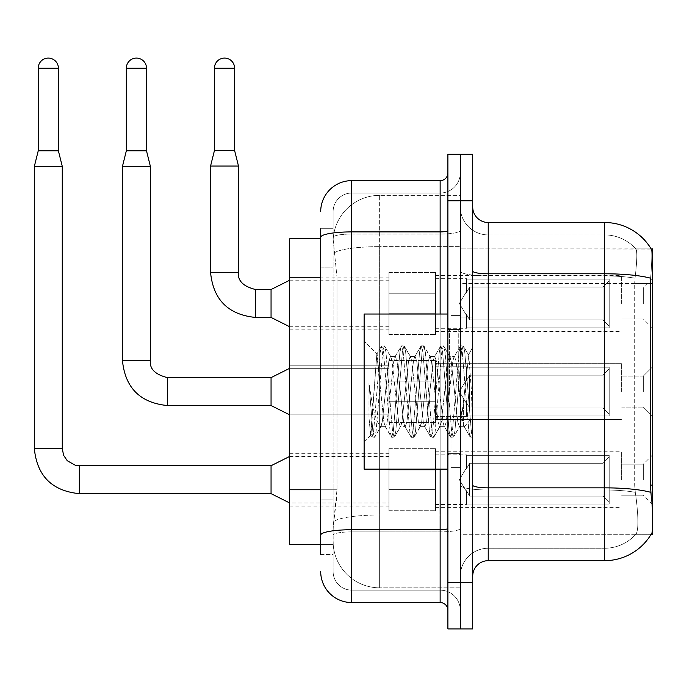 <?xml version="1.0" encoding="UTF-8"?>
<svg xmlns="http://www.w3.org/2000/svg" width="687" height="687" viewBox="0 0 687 687"><rect width="100%" height="100%" fill="white"/><g stroke="black" fill="none" stroke-linecap="round" stroke-linejoin="round"><path stroke-width="0.52" stroke-dasharray="3.44 2.58" d="M652.65 303.482L652.65 328.3L652.65 303.482M643.341 303.482L643.341 287.965L643.341 303.482M652.65 391.59L652.65 366.764L652.65 391.59M643.341 391.59L643.341 376.072L643.341 391.59M652.65 479.698L652.65 454.871L652.65 479.698M643.341 479.698L643.341 464.18L643.341 479.698M388.954 303.482L388.954 272.456L388.954 303.482M289.674 303.482L289.674 277.11L289.674 303.482M388.954 391.59L388.954 360.563L388.954 391.59M289.674 391.59L289.674 365.218L289.674 391.59M388.954 479.698L388.954 448.671L388.954 479.698M289.674 479.698L289.674 453.326L289.674 479.698M435.481 303.482L435.481 272.456L435.481 303.482M435.481 391.59L435.481 360.563L435.481 391.59M435.481 479.698L435.481 448.671L435.481 479.698M621.623 303.482L621.623 275.556L621.623 303.482M621.623 391.59L621.623 363.663L621.623 391.59M621.623 479.698L621.623 451.771L621.623 479.698M320.7 489.762L336.991 489.762L336.69 497.843L333.298 525.761L336.991 489.762L336.991 277.247L336.991 489.762L289.674 489.762L289.674 544.379L333.212 544.379L333.109 541.279A46.536 46.536 0 0 0 379.645 587.814L460.307 587.814L460.307 514.992L460.307 587.814L379.645 587.814L379.645 514.992L379.645 587.814A46.536 46.536 0 0 1 333.109 541.279L333.109 531.807L333.212 544.379L320.7 544.379M333.298 525.761L333.109 531.807L333.298 525.761M651.242 249.072A54.29 54.29 0 0 0 651.121 248.874L635.784 248.874L651.121 248.874A54.29 54.29 0 0 1 651.242 249.072C652.169 251.597 651.963 261.309 650.623 278.218C651.963 261.343 652.169 251.631 651.242 249.072L460.307 248.874L652.65 248.874L652.65 534.297L460.307 534.297L460.307 485.142L460.307 534.297L651.121 534.297L635.784 534.297L636.188 533.833L635.784 534.297L651.121 534.297A54.29 54.29 0 0 0 651.396 533.833L651.121 534.297M652.65 283.491L460.307 283.491L460.307 485.142L460.307 248.874L460.307 283.491L650.4 283.491L650.4 485.142L651.396 498.616C652.959 518.024 652.959 529.763 651.396 533.833C652.959 529.789 652.959 518.05 651.396 498.616M460.307 195.366L460.307 514.992L460.307 195.366L379.645 195.366L460.307 195.366M333.169 239.437L336.991 277.247L333.169 239.437A46.536 46.536 0 0 1 379.645 195.366A46.536 46.536 0 0 0 333.169 239.437A46.536 46.536 0 0 1 379.645 195.366L379.645 246.633L460.307 246.633L379.645 246.633L379.645 195.366M320.7 238.793L289.674 238.793L289.674 489.762M472.716 391.59L472.716 317.128L472.716 466.044L472.716 347.21L472.716 437.318L470.088 436.975L468.852 431.187L462.282 351.984L460.642 345.862L459.002 351.984L452.432 431.187L450.792 437.318L449.152 431.187L442.583 351.984L440.942 345.862L439.302 351.984L432.733 431.187L431.093 437.318L429.452 431.187L422.883 351.984L421.243 345.862L419.602 351.984L413.033 431.187L411.393 437.318L409.753 431.187L403.183 351.984L401.543 345.862L399.903 351.984L393.333 431.187L391.693 437.318L390.053 431.187L383.483 351.984L381.843 345.862L380.203 351.984L373.634 431.187L371.993 437.318L371.59 436.975L370.353 431.187L368.979 417.627L368.979 383.174L370.284 391.59C373.101 410.44 376.227 421.603 379.645 425.09L379.645 391.59L379.645 425.09L380.615 426.653L379.645 425.09C376.227 421.603 373.101 410.44 370.284 391.59L368.979 383.174L372.818 431.187L374.458 437.318L372.818 431.187L368.979 383.174L368.979 417.627L370.628 435.309L368.979 417.627L370.353 431.187L371.993 437.318L373.634 431.187L380.203 351.984L381.843 345.862L383.483 351.984L390.053 431.187L391.289 436.975L385.021 426.215L383.896 421.955L376.828 354.123L370.628 435.309L371.59 436.975L370.628 435.309L364.127 442.162L364.127 391.59L364.127 469.144L364.127 314.028L364.127 442.162L370.894 435.403L376.828 354.123L381.44 346.205L376.828 354.123L364.127 341.01L377.137 354.011L379.645 380.641L379.645 391.59L379.645 380.641L383.896 421.955L385.021 426.215L391.693 437.318L393.333 431.187L399.903 351.984L401.139 346.205L394.87 356.965L393.745 361.216L387.176 421.955L385.536 426.653L387.176 421.955L393.745 361.216L394.87 356.965L401.543 345.862L403.183 351.984L409.753 431.187L410.989 436.975L404.72 426.215L403.595 421.955L397.026 361.216L395.386 356.519L397.026 361.216L403.595 421.955L404.72 426.215L411.393 437.318L413.033 431.187L419.602 351.984L420.839 346.205L414.57 356.965L413.445 361.216L406.876 421.955L405.236 426.653L406.876 421.955L413.445 361.216L414.57 356.965L421.243 345.862L422.883 351.984L429.452 431.187L430.689 436.975L424.42 426.215L423.295 421.955L416.726 361.216L415.085 356.519L416.726 361.216L423.295 421.955L424.42 426.215L431.093 437.318L432.733 431.187L439.302 351.984L440.539 346.205L434.27 356.965L433.145 361.216L426.575 421.955L424.935 426.653L426.575 421.955L433.145 361.216L434.27 356.965L440.942 345.862L442.583 351.984L449.152 431.187L450.389 436.975L444.12 426.215L442.995 421.955L436.425 361.216L434.785 356.519L436.425 361.216L442.995 421.955L444.12 426.215L450.792 437.318L452.432 431.187L459.002 351.984L460.238 346.205L453.97 356.965L452.845 361.216L446.275 421.955L444.635 426.653L446.275 421.955L452.845 361.216L453.97 356.965L460.642 345.862L462.282 351.984L468.852 431.187L470.088 436.975L463.407 425.21C462.119 419.637 460.788 408.43 459.414 391.59L456.125 361.216L454.485 356.519L456.125 361.216L459.414 391.59C460.788 408.43 462.119 419.637 463.407 425.21L463.407 402.127L468.774 355.239L471.48 391.59L472.716 437.19L472.716 317.128L472.716 466.044L472.716 347.21L472.716 433.737L471.48 391.59L468.774 355.239L463.107 345.862L461.466 351.984L454.897 431.187L453.257 437.318L451.617 431.187L445.047 351.984L443.407 345.862L441.767 351.984L435.197 431.187L433.557 437.318L431.917 431.187L425.347 351.984L423.707 345.862L422.067 351.984L415.498 431.187L413.857 437.318L412.217 431.187L405.648 351.984L404.008 345.862L402.367 351.984L395.798 431.187L394.158 437.318L392.517 431.187L385.948 351.984L384.308 345.862L382.668 351.984L376.098 431.187L374.862 436.975L371.993 437.318L374.862 436.975L376.098 431.187L382.668 351.984L384.308 345.862L381.843 345.862L384.711 346.205L385.948 351.984L392.517 431.187L394.158 437.318L391.693 437.318L394.561 436.975L395.798 431.187L402.367 351.984L404.008 345.862L401.543 345.862L404.411 346.205L405.648 351.984L412.217 431.187L413.857 437.318L411.393 437.318L414.261 436.975L415.498 431.187L422.067 351.984L423.707 345.862L421.243 345.862L424.111 346.205L425.347 351.984L431.917 431.187L433.557 437.318L431.093 437.318L433.961 436.975L435.197 431.187L441.767 351.984L443.407 345.862L440.942 345.862L443.811 346.205L445.047 351.984L451.617 431.187L453.257 437.318L450.792 437.318L453.66 436.975L454.897 431.187L461.466 351.984L463.107 345.862L460.642 345.862L463.51 346.205L464.747 351.984L471.316 431.187L472.716 437.318L470.088 436.975L463.407 425.21L463.407 426.653L463.407 402.127L461.054 421.955L459.929 426.215L459.414 426.653L457.774 421.955L451.204 361.216L449.564 356.519L447.924 361.216L441.355 421.955L439.714 426.653L438.074 421.955L431.505 361.216L430.38 356.965L429.864 356.519L428.224 361.216L421.655 421.955L420.015 426.653L418.374 421.955L411.805 361.216L410.165 356.519L408.525 361.216L401.955 421.955L400.315 426.653L398.666 421.955L392.105 361.216L390.465 356.519L388.816 361.216L382.255 421.955L380.615 426.653L385.536 426.653L380.615 426.653L374.862 436.975L381.13 426.215L382.255 421.955L388.816 361.216L390.465 356.519L395.386 356.519L390.465 356.519L384.711 346.205L390.98 356.965L392.105 361.216L398.666 421.955L400.315 426.653L405.236 426.653L400.315 426.653L394.561 436.975L400.83 426.215L401.955 421.955L408.525 361.216L410.165 356.519L415.085 356.519L410.165 356.519L404.411 346.205L410.68 356.965L411.805 361.216L418.374 421.955L420.015 426.653L424.935 426.653L420.015 426.653L414.261 436.975L420.53 426.215L421.655 421.955L428.224 361.216L429.864 356.519L434.785 356.519L429.864 356.519L424.111 346.205L430.38 356.965L431.505 361.216L438.074 421.955L439.714 426.653L444.635 426.653L439.714 426.653L433.961 436.975L440.23 426.215L441.355 421.955L447.924 361.216L449.564 356.519L454.485 356.519L449.564 356.519L443.811 346.205L450.079 356.965L451.204 361.216L457.774 421.955L459.414 426.653L464.369 426.704L463.819 426.223L464.369 426.704L472.716 416.975L472.716 317.128L472.716 391.59M460.307 391.59L460.307 467.598L460.307 391.59M450.998 391.59L450.998 467.598L450.998 391.59M488.225 222.511L604.56 222.511L604.56 548.252A41.881 41.881 0 0 0 636.188 533.833C638.472 529.78 638.472 518.05 636.188 498.616L635.277 492.33L636.188 498.616C638.472 518.024 638.472 529.763 636.188 533.833A41.881 41.881 0 0 1 604.56 548.252L488.225 548.252L488.225 222.511A15.509 15.509 0 0 1 472.716 206.993L472.716 271.09L472.716 206.993M460.307 498.616L460.307 271.09L460.307 498.616M472.716 576.178L472.716 271.09L472.716 576.178A15.509 15.509 0 0 1 488.225 560.669L488.225 498.616L488.225 548.252L604.56 548.252L604.56 234.92A41.881 41.881 0 0 1 635.956 249.072A41.881 41.881 0 0 0 604.56 234.92L488.225 234.92A27.918 27.918 0 0 1 460.307 206.993L460.307 271.09L460.307 206.993A27.918 27.918 0 0 0 488.225 234.92L488.225 489.994A27.918 4.852 0 0 1 460.307 485.151A27.918 4.852 0 0 0 488.225 489.994L488.225 234.92A27.918 27.918 0 0 1 460.307 206.993M460.307 200.793L460.307 154.257L472.716 154.257L472.716 200.793L460.307 200.793L460.307 154.257L447.898 154.257L447.898 200.793L460.307 200.793L460.307 582.378L460.307 200.793M447.898 200.793L447.898 628.914L460.307 628.914L460.307 582.378L460.307 628.914L472.716 628.914L472.716 200.793M472.716 271.09A15.509 2.696 0 0 0 488.225 273.778L604.56 273.778A54.29 9.429 180 0 1 650.623 278.218L650.4 283.491L634.694 283.491L635.028 278.218C637.029 261.361 637.338 251.648 635.956 249.072C637.338 251.614 637.029 261.326 635.028 278.218L634.694 485.142L634.694 283.491L650.4 283.491M635.277 492.33L634.694 485.142L635.277 492.33A41.881 7.274 180 0 0 604.56 489.994A41.881 7.274 180 0 1 635.277 492.33M488.225 234.92L604.56 234.92A41.881 41.881 0 0 1 635.956 249.072A41.881 41.881 0 0 0 604.56 234.92L604.56 275.934A41.881 7.274 180 0 1 635.028 278.218A41.881 7.274 180 0 0 604.56 275.934L604.56 560.669L488.225 560.669M460.307 576.178A27.918 27.918 0 0 1 488.225 548.252A27.918 27.918 0 0 0 460.307 576.178A27.918 27.918 0 0 1 488.225 548.252M320.7 554.461L333.109 554.461L333.109 228.711L333.109 554.461L320.7 554.461L320.7 499.844L320.7 535.113A31.027 5.384 180 0 1 351.718 529.729L440.135 529.729L440.135 602.551A7.755 7.755 0 0 1 447.898 610.305L447.898 172.866L447.898 610.305M320.7 571.524A31.027 31.027 0 0 0 351.718 602.551L351.718 590.142A18.618 18.618 0 0 1 333.109 571.524L333.109 237.29L333.109 571.524A18.618 18.618 0 0 0 351.718 590.142L440.135 590.142L440.135 540.497L440.135 590.142L351.718 590.142L351.718 531.884L440.135 531.884L440.135 540.497L440.135 531.884A20.163 3.504 0 0 0 460.307 528.38L460.307 230.549L460.307 528.38A20.163 3.504 0 0 1 440.135 531.884L440.135 234.052L440.135 531.884L351.718 531.884L351.718 193.038L440.135 193.038A20.163 20.163 0 0 0 460.307 172.866L460.307 230.549L460.307 172.866A20.163 20.163 0 0 1 440.135 193.038L440.135 234.052L440.135 193.038A20.163 20.163 0 0 0 460.307 172.866M447.898 391.59L447.898 314.028L447.898 391.59M333.109 211.648A18.618 18.618 0 0 1 351.718 193.038A18.618 18.618 0 0 0 333.109 211.648L333.109 237.29L333.109 211.648A18.618 18.618 0 0 1 351.718 193.038L351.718 180.629A31.027 31.027 0 0 0 320.7 211.648A31.027 31.027 0 0 1 351.718 180.629L440.135 180.629A7.755 7.755 0 0 0 447.898 172.866A7.755 7.755 0 0 1 440.135 180.629L440.135 529.729A7.755 1.348 -0 0 0 447.898 528.38M351.718 602.551L440.135 602.551M320.7 267.166L320.7 499.844L320.7 237.29L320.7 267.166L333.109 267.166L320.7 267.166M320.7 228.711L333.109 228.711L320.7 228.711L320.7 535.113M351.718 193.038L440.135 193.038M460.307 610.305A20.163 20.163 0 0 0 440.135 590.142A20.163 20.163 0 0 1 460.307 610.305A20.163 20.163 0 0 0 440.135 590.142M58.395 150.839L58.395 68.168L58.395 150.839L58.395 68.168L58.395 150.839L58.395 68.168L58.395 150.839L58.395 68.168L58.395 150.839L58.395 68.168L58.395 150.839L58.395 68.168L58.395 150.839L58.395 68.168L58.395 150.839L58.395 68.168L38.232 68.168L58.395 68.168A10.082 10.082 0 0 0 48.313 58.086A10.082 10.082 0 0 0 38.232 68.168A10.082 10.082 0 0 1 48.313 58.086A10.082 10.082 0 0 1 58.395 68.168A10.082 10.082 0 0 0 48.313 58.086A10.082 10.082 0 0 0 38.232 68.168A10.082 10.082 0 0 1 48.313 58.086A10.082 10.082 0 0 1 58.395 68.168A10.082 10.082 0 0 0 48.313 58.086A10.082 10.082 0 0 0 38.232 68.168A10.082 10.082 0 0 1 48.313 58.086A10.082 10.082 0 0 1 58.395 68.168A10.082 10.082 0 0 0 48.313 58.086A10.082 10.082 0 0 0 38.232 68.168A10.082 10.082 0 0 1 48.313 58.086A10.082 10.082 0 0 1 58.395 68.168A10.082 10.082 0 0 0 48.313 58.086A10.082 10.082 0 0 0 38.232 68.168A10.082 10.082 0 0 1 48.313 58.086A10.082 10.082 0 0 1 58.395 68.168A10.082 10.082 0 0 0 48.313 58.086A10.082 10.082 0 0 0 38.232 68.168A10.082 10.082 0 0 1 48.313 58.086A10.082 10.082 0 0 1 58.395 68.168A10.082 10.082 0 0 0 48.313 58.086A10.082 10.082 0 0 0 38.232 68.168A10.082 10.082 0 0 1 48.313 58.086A10.082 10.082 0 0 1 58.395 68.168A10.082 10.082 0 0 0 48.313 58.086A10.082 10.082 0 0 0 38.232 68.168A10.082 10.082 0 0 1 48.313 58.086A10.082 10.082 0 0 1 58.395 68.168L58.395 150.839L38.232 150.839L58.395 150.839L38.232 150.839L58.395 150.839L38.232 150.839L58.395 150.839L38.232 150.839L58.395 150.839L38.232 150.839L58.395 150.839L38.232 150.839L58.395 150.839L38.232 150.839L58.395 150.839L38.232 150.839L58.395 150.839L38.232 150.839L58.395 150.839L38.232 150.839L58.395 150.839L38.232 150.839L58.395 150.839L38.232 150.839L58.395 150.839L38.232 150.839L58.395 150.839L38.232 150.839L58.395 150.839L38.232 150.839L58.395 150.839L38.232 150.839L48.313 150.839L38.232 150.839L34.35 166.357L62.268 166.357L34.35 166.357L62.268 166.357L34.35 166.357L62.268 166.357L34.35 166.357L62.268 166.357L34.35 166.357L62.268 166.357L34.35 166.357L62.268 166.357L34.35 166.357L62.268 166.357L34.35 166.357L62.268 166.357L34.35 166.357L62.268 166.357L34.35 166.357L62.268 166.357L34.35 166.357L62.268 166.357L34.35 166.357L62.268 166.357L34.35 166.357L62.268 166.357L34.35 166.357L62.268 166.357L34.35 166.357L62.268 166.357L34.35 166.357L62.268 166.357L34.35 166.357L34.35 448.671L34.35 166.357L34.35 448.671L34.35 166.357L34.35 448.671L34.35 166.357L34.35 448.671L34.35 166.357L34.35 448.671L34.35 166.357L34.35 448.671L34.35 166.357L34.35 448.671L34.35 166.357L34.35 448.671L34.35 166.357L62.268 166.357L62.268 448.671L62.268 166.357L62.268 448.671L62.268 166.357L62.268 448.671L62.268 166.357L62.268 448.671L62.268 166.357L62.268 448.671L62.268 166.357L62.268 448.671L62.268 166.357L62.268 448.671L62.268 166.357L62.268 448.671L62.268 166.357L58.395 150.839L62.268 166.357M609.214 479.698L609.214 504.069L466.507 504.069L609.214 504.069L609.214 502.489L603.014 496.108L603.014 479.698L603.014 496.108L609.214 502.489L609.214 504.069L466.507 504.069L466.507 504.516L466.507 490.647L469.607 496.108L603.014 496.108L469.607 496.108L469.607 463.278L466.507 468.74L469.607 463.278L603.014 463.278L469.607 463.278L466.507 468.74L466.507 455.318L609.214 455.318L609.214 504.069L609.214 456.898L603.014 463.278L609.214 456.898L609.214 502.489L603.014 496.108L603.014 463.278L603.014 496.108L609.214 502.489L609.214 504.069L466.507 504.069L609.214 504.069L609.214 456.898L603.014 463.278L469.607 463.278L603.014 463.278L609.214 456.898L609.214 504.069L466.507 504.069L466.507 504.516L466.507 490.647L466.507 504.069L609.214 504.069L609.214 502.489L603.014 496.108L469.607 496.108L466.507 490.647L466.507 491.591L466.507 490.647L469.607 496.108L469.607 463.278L466.507 468.74L469.607 463.278L603.014 463.278L603.014 479.698L603.014 463.278L469.607 463.278L466.507 468.74L466.507 454.871L466.507 468.74L469.607 463.278L603.014 463.278L609.214 456.898L603.014 463.278L603.014 496.108L603.014 463.278L469.607 463.278L466.507 468.74L466.507 455.318L609.214 455.318L609.214 504.069L466.507 504.069L466.507 504.516L466.507 490.647L466.507 504.069L609.214 504.069L609.214 502.489L609.214 504.069L466.507 504.069L466.507 504.516L466.507 490.647L466.507 491.591L466.507 490.647L469.607 496.108L603.014 496.108L609.214 502.489L609.214 456.898L603.014 463.278L609.214 456.898L609.214 502.489L603.014 496.108L469.607 496.108L469.607 463.278L603.014 463.278L603.014 496.108L603.014 463.278L469.607 463.278L466.507 468.74L469.607 463.278L603.014 463.278L609.214 456.898L603.014 463.278L603.014 496.108L609.214 502.489L609.214 504.069L609.214 456.898L609.214 504.069L466.507 504.069L609.214 504.069L609.214 502.489L603.014 496.108L469.607 496.108L466.507 490.647L466.507 504.516L466.507 490.647L466.507 491.591L466.507 490.647L469.607 496.108L469.607 463.278L466.507 468.74L466.507 454.871L466.507 468.74L469.607 463.278L603.014 463.278L469.607 463.278L466.507 468.74L466.507 455.318L609.214 455.318L609.214 504.069L466.507 504.069L609.214 504.069L609.214 502.489L609.214 504.069L466.507 504.069L466.507 504.516L466.507 490.647L466.507 504.069L609.214 504.069L609.214 456.898L603.014 463.278L609.214 456.898L609.214 502.489L603.014 496.108L603.014 463.278L603.014 496.108L609.214 502.489L609.214 504.069L466.507 504.069L466.507 504.516L466.507 490.647L466.507 491.591L466.507 490.647L469.607 496.108L603.014 496.108L469.607 496.108L469.607 463.278L603.014 463.278L469.607 463.278L466.507 468.74L469.607 463.278L603.014 463.278L609.214 456.898L603.014 463.278L603.014 479.698L603.014 463.278L469.607 463.278L466.507 468.74L466.507 454.871L466.507 468.74L469.607 463.278L603.014 463.278L609.214 456.898L609.214 504.069L609.214 456.898L603.014 463.278L603.014 496.108L603.014 463.278L469.607 463.278L466.507 468.74L466.507 455.318L609.214 455.318L466.507 455.318L466.507 454.871L466.507 468.74L469.607 463.278L603.014 463.278L609.214 456.898L609.214 504.069L466.507 504.069L609.214 504.069L609.214 502.489L603.014 496.108L609.214 502.489L609.214 504.069L466.507 504.069L466.507 504.516L466.507 490.647L466.507 504.069L609.214 504.069L609.214 456.898L603.014 463.278L603.014 496.108L469.607 496.108L466.507 490.647L466.507 491.591L466.507 490.647L469.607 496.108L469.607 463.278L466.507 468.74L466.507 455.318L609.214 455.318L609.214 502.489L603.014 496.108L603.014 463.278L469.607 463.278L603.014 463.278L609.214 456.898L603.014 463.278L603.014 496.108L609.214 502.489L609.214 504.069L466.507 504.069L466.507 504.516L466.507 490.647L466.507 504.069L609.214 504.069L609.214 456.898L609.214 504.069L466.507 504.069L466.507 504.516L466.507 490.647L466.507 491.591L466.507 490.647L469.607 496.108L603.014 496.108L469.607 496.108L469.607 463.278L466.507 468.74L469.607 463.278L603.014 463.278L469.607 463.278L466.507 468.74L466.507 454.871L466.507 468.74L469.607 463.278L603.014 463.278L609.214 456.898L603.014 463.278L603.014 479.698L603.014 463.278L469.607 463.278L466.507 468.74L466.507 455.318L609.214 455.318L609.214 504.069L609.214 502.489L603.014 496.108L603.014 479.698L603.014 496.108L609.214 502.489L609.214 504.069L466.507 504.069L609.214 504.069L609.214 456.898L609.214 502.489L603.014 496.108L469.607 496.108L466.507 490.647L466.507 504.516L466.507 490.647L466.507 491.591L466.507 490.647L469.607 496.108L469.607 463.278L603.014 463.278L609.214 456.898L603.014 463.278L603.014 479.698L603.014 463.278L469.607 463.278L466.507 468.74L469.607 463.278L603.014 463.278L609.214 456.898L609.214 504.069L466.507 504.069L609.214 504.069L609.214 502.489L609.214 504.069L466.507 504.069L466.507 504.516L466.507 490.647L466.507 504.069L609.214 504.069L609.214 456.898L603.014 463.278L603.014 496.108L603.014 463.278L469.607 463.278L466.507 468.74L466.507 454.871L466.507 468.74L469.607 463.278L603.014 463.278L609.214 456.898L609.214 504.069L609.214 479.698L609.214 502.489L603.014 496.108L609.214 502.489L609.214 504.069L609.214 456.898L603.014 463.278L603.014 496.108L469.607 496.108L603.014 496.108L603.014 463.278L469.607 463.278L469.607 479.698L469.607 463.278L469.607 479.698L469.607 463.278L469.607 479.698L469.607 463.278L469.607 479.698L469.607 463.278L469.607 479.698L469.607 463.278L469.607 479.698L469.607 463.278L469.607 479.698L469.607 463.278L469.607 479.698L469.607 463.278L469.607 479.698L469.607 463.278L466.507 468.74L466.507 455.318L609.214 455.318L609.214 504.069L609.214 479.698L609.214 502.489L603.014 496.108L609.214 502.489L609.214 504.069L609.214 456.898L603.014 463.278L609.214 456.898L609.214 504.069L609.214 479.698L609.214 502.489L603.014 496.108L469.607 496.108L469.607 463.278L466.507 468.74L466.507 454.871L466.507 468.74L466.507 455.318L609.214 455.318L609.214 504.069L609.214 456.898L603.014 463.278L603.014 496.108L603.014 463.278L469.607 463.278L469.607 479.698L469.607 463.278L466.507 468.74L466.507 454.871L466.507 468.74L469.607 463.278L469.607 479.698L469.607 463.278L469.607 479.698L469.607 463.278L466.507 468.74L466.507 455.318L609.214 455.318L466.507 455.318L466.507 454.871L466.507 468.74L466.507 455.318L609.214 455.318L609.214 504.069L609.214 479.698L609.214 502.489L603.014 496.108L609.214 502.489L609.214 504.069L609.214 479.698L609.214 504.069L466.507 504.069L466.507 504.516L466.507 490.647L466.507 491.591L466.507 490.647L469.607 496.108L466.507 490.647L466.507 504.516L466.507 490.647L466.507 491.591L466.507 490.647L469.607 496.108L469.607 463.278L603.014 463.278L609.214 456.898L603.014 463.278L603.014 496.108L469.607 496.108L603.014 496.108L603.014 463.278L609.214 456.898L609.214 502.489L609.214 455.318L609.214 504.069L466.507 504.069L466.507 504.516L466.507 490.647L466.507 504.069L609.214 504.069L609.214 479.698L609.214 502.489L603.014 496.108L609.214 502.489L609.214 504.069L609.214 455.318L609.214 502.489L603.014 496.108L469.607 496.108L469.607 479.698L469.607 496.108L466.507 490.647L466.507 491.591L466.507 490.647L469.607 496.108L603.014 496.108L603.014 479.698L603.014 496.108L609.214 502.489L609.214 455.318L466.507 455.318L466.507 454.871L466.507 468.74L466.507 455.318L609.214 455.318L609.214 504.069L466.507 504.069L466.507 504.516L466.507 490.647L466.507 504.516L466.507 490.647L466.507 491.591L466.507 490.647L469.607 496.108L469.607 479.698L469.607 496.108L466.507 490.647L466.507 504.069L466.507 490.647L466.507 491.591L466.507 490.647L469.607 496.108L603.014 496.108L469.607 496.108L469.607 479.698L469.607 496.108L466.507 490.647L466.507 491.591L466.507 490.647L469.607 496.108L603.014 496.108L603.014 463.278L603.014 496.108L609.214 502.489L603.014 496.108L469.607 496.108L469.607 479.698L469.607 496.108L466.507 490.647L466.507 504.069L466.507 490.647L466.507 491.591L466.507 490.647L469.607 496.108L603.014 496.108L603.014 463.278L603.014 496.108L609.214 502.489L609.214 455.318L609.214 479.698L609.214 455.318L466.507 455.318L466.507 454.871L466.507 455.318L609.214 455.318L609.214 479.698L609.214 455.318L466.507 455.318L466.507 468.74L466.507 455.318L609.214 455.318L609.214 479.698L609.214 455.318L466.507 455.318L466.507 454.871L466.507 455.318L609.214 455.318L609.214 479.698L609.214 455.318L466.507 455.318L466.507 468.74L466.507 455.318L609.214 455.318L609.214 479.698L609.214 455.318L466.507 455.318L466.507 454.871L466.507 455.318L609.214 455.318L609.214 479.698L609.214 455.318L466.507 455.318L466.507 468.74L466.507 455.318L609.214 455.318L609.214 479.698L609.214 455.318L466.507 455.318L466.507 454.871L466.507 455.318L609.214 455.318L609.214 479.698L609.214 455.318L609.214 479.698L609.214 455.318L466.507 455.318L609.214 455.318L609.214 479.698L609.214 455.318L609.214 479.698L609.214 455.318L466.507 455.318L609.214 455.318L609.214 479.698L609.214 455.318L609.214 479.698L609.214 455.318L466.507 455.318L609.214 455.318L609.214 479.698M34.35 448.671L62.268 448.671L34.35 448.671L62.268 448.671L34.35 448.671L62.268 448.671L34.35 448.671L62.268 448.671L34.35 448.671L62.268 448.671L34.35 448.671L62.268 448.671L34.35 448.671L62.268 448.671L34.35 448.671L62.268 448.671L34.35 448.671L62.268 448.671L34.35 448.671L62.268 448.671L34.35 448.671L62.268 448.671L34.35 448.671L62.268 448.671L34.35 448.671L62.268 448.671L34.35 448.671L62.268 448.671L34.35 448.671L62.268 448.671L34.35 448.671L62.268 448.671L63.625 455.326L67.266 460.737L75.338 465.262L79.331 465.734L79.331 493.652L79.331 465.734L79.331 493.652L79.331 465.734L79.331 493.652L79.331 465.734L79.331 493.652L79.331 465.734L79.331 493.652L79.331 465.734L79.331 493.652L79.331 465.734L79.331 493.652L79.331 465.734L79.331 493.652L79.331 465.734L79.331 493.652L79.331 465.734L79.331 493.652L79.331 465.734L79.331 493.652L79.331 465.734L79.331 493.652L79.331 465.734L79.331 493.652L79.331 465.734L79.331 493.652L79.331 465.734L79.331 493.652L79.331 465.734L79.331 493.652L79.331 465.734L271.056 465.734L289.674 456.426L271.056 465.734L271.056 493.652L271.056 465.734L271.056 493.652L271.056 465.734L271.056 493.652L271.056 465.734L271.056 493.652L271.056 465.734L271.056 493.652L271.056 465.734L271.056 493.652L271.056 465.734L271.056 493.652L271.056 465.734L271.056 493.652L271.056 465.734L271.056 493.652L271.056 465.734L271.056 493.652L271.056 465.734L271.056 493.652L271.056 465.734L271.056 493.652L271.056 465.734L271.056 493.652L271.056 465.734L271.056 493.652L271.056 465.734L271.056 493.652L271.056 465.734L271.056 493.652L271.056 465.734L271.056 493.652L289.674 502.961L388.954 502.961M58.395 68.168L38.232 68.168L38.232 150.839L34.35 166.357M435.481 489.384L435.481 448.671L435.481 510.716L435.481 489.384L388.954 489.384L435.481 489.384L435.481 470.002L388.954 470.002L388.954 448.671L388.954 470.002L435.481 470.002L435.481 510.716L435.481 489.384L388.954 489.384L388.954 510.716L388.954 489.384L435.481 489.384L435.481 470.002L388.954 470.002L388.954 510.716L388.954 489.384L435.481 489.384L435.481 510.716L435.481 489.384L388.954 489.384L388.954 510.716L388.954 489.384L435.481 489.384L435.481 448.671L435.481 510.716L435.481 489.384L388.954 489.384L388.954 510.716L388.954 489.384L435.481 489.384L435.481 470.002L388.954 470.002L388.954 510.716L388.954 489.384L435.481 489.384L435.481 510.716L435.481 489.384L388.954 489.384L388.954 510.716L388.954 489.384L435.481 489.384L435.481 448.671L435.481 510.716L435.481 489.384L388.954 489.384L388.954 510.716L388.954 489.384L435.481 489.384L435.481 470.002L388.954 470.002L388.954 448.671L388.954 470.002L435.481 470.002L435.481 510.716L435.481 489.384L388.954 489.384L388.954 510.716L388.954 489.384L435.481 489.384L435.481 470.002L388.954 470.002L388.954 510.716L388.954 489.384L435.481 489.384L435.481 510.716L435.481 489.384L388.954 489.384L388.954 510.716L388.954 489.384L435.481 489.384L435.481 448.671L435.481 510.716L435.481 489.384L388.954 489.384L388.954 510.716L388.954 489.384L435.481 489.384L435.481 470.002L388.954 470.002L388.954 510.716L388.954 489.384L435.481 489.384L435.481 510.716L435.481 489.384L388.954 489.384L388.954 510.716L388.954 489.384L435.481 489.384L435.481 448.671L435.481 510.716L435.481 489.384L388.954 489.384L388.954 510.716L388.954 489.384L435.481 489.384L435.481 470.002L388.954 470.002L388.954 448.671L388.954 470.002L435.481 470.002L435.481 510.716L435.481 489.384L388.954 489.384L388.954 510.716L388.954 489.384L435.481 489.384L435.481 470.002L388.954 470.002L388.954 510.716L388.954 489.384L435.481 489.384L435.481 510.716L435.481 489.384L388.954 489.384L388.954 510.716L388.954 448.671L388.954 470.002L435.481 470.002L435.481 448.671L435.481 489.384L435.481 470.002L388.954 470.002L388.954 448.671L388.954 470.002L435.481 470.002L435.481 448.671L435.481 510.716L435.481 489.384L388.954 489.384L388.954 448.671L388.954 470.002L435.481 470.002L388.954 470.002L388.954 489.384L388.954 448.671L388.954 470.002L435.481 470.002L435.481 448.671L435.481 489.384L435.481 470.002L388.954 470.002L388.954 448.671L388.954 470.002L435.481 470.002L435.481 448.671L435.481 510.716L435.481 489.384L388.954 489.384L388.954 448.671L388.954 470.002L435.481 470.002L388.954 470.002L388.954 489.384L388.954 448.671L388.954 470.002L435.481 470.002L435.481 448.671L435.481 489.384L435.481 470.002L388.954 470.002L388.954 448.671L388.954 470.002L435.481 470.002L435.481 448.671L435.481 510.716L435.481 489.384L388.954 489.384L388.954 448.671L388.954 470.002L435.481 470.002L388.954 470.002L388.954 489.384L388.954 448.671L388.954 470.002L435.481 470.002L435.481 448.671L435.481 489.384L435.481 470.002L388.954 470.002L388.954 448.671L388.954 470.002L435.481 470.002L435.481 448.671L435.481 510.716L435.481 489.384L388.954 489.384L388.954 448.671L388.954 470.002L435.481 470.002L388.954 470.002L388.954 489.384L388.954 448.671L388.954 470.002L435.481 470.002L435.481 448.671L435.481 489.384M146.503 68.168L146.503 150.839L146.503 68.168L146.503 150.839L146.503 68.168L146.503 150.839L146.503 68.168L146.503 150.839L146.503 68.168L146.503 150.839L146.503 68.168L146.503 150.839L146.503 68.168L146.503 150.839L146.503 68.168L126.331 68.168A10.082 10.082 0 0 1 136.421 58.086A10.082 10.082 0 0 1 146.503 68.168A10.082 10.082 0 0 0 136.421 58.086A10.082 10.082 0 0 0 126.331 68.168A10.082 10.082 0 0 1 136.421 58.086A10.082 10.082 0 0 1 146.503 68.168A10.082 10.082 0 0 0 136.421 58.086A10.082 10.082 0 0 0 126.331 68.168A10.082 10.082 0 0 1 136.421 58.086A10.082 10.082 0 0 1 146.503 68.168A10.082 10.082 0 0 0 136.421 58.086A10.082 10.082 0 0 0 126.331 68.168A10.082 10.082 0 0 1 136.421 58.086A10.082 10.082 0 0 1 146.503 68.168A10.082 10.082 0 0 0 136.421 58.086A10.082 10.082 0 0 0 126.331 68.168A10.082 10.082 0 0 1 136.421 58.086A10.082 10.082 0 0 1 146.503 68.168A10.082 10.082 0 0 0 136.421 58.086A10.082 10.082 0 0 0 126.331 68.168A10.082 10.082 0 0 1 136.421 58.086A10.082 10.082 0 0 1 146.503 68.168A10.082 10.082 0 0 0 136.421 58.086A10.082 10.082 0 0 0 126.331 68.168A10.082 10.082 0 0 1 136.421 58.086A10.082 10.082 0 0 1 146.503 68.168A10.082 10.082 0 0 0 136.421 58.086A10.082 10.082 0 0 0 126.331 68.168A10.082 10.082 0 0 1 136.421 58.086A10.082 10.082 0 0 1 146.503 68.168L146.503 150.839L126.331 150.839L146.503 150.839L126.331 150.839L146.503 150.839L126.331 150.839L146.503 150.839L126.331 150.839L146.503 150.839L126.331 150.839L146.503 150.839L126.331 150.839L146.503 150.839L126.331 150.839L146.503 150.839L126.331 150.839L146.503 150.839L126.331 150.839L146.503 150.839L126.331 150.839L146.503 150.839L126.331 150.839L146.503 150.839L126.331 150.839L146.503 150.839L126.331 150.839L146.503 150.839L126.331 150.839L146.503 150.839L126.331 150.839L136.421 150.839L126.331 150.839L122.458 166.357L150.376 166.357L122.458 166.357L150.376 166.357L122.458 166.357L150.376 166.357L122.458 166.357L150.376 166.357L122.458 166.357L150.376 166.357L122.458 166.357L150.376 166.357L122.458 166.357L150.376 166.357L122.458 166.357L150.376 166.357L122.458 166.357L150.376 166.357L122.458 166.357L150.376 166.357L122.458 166.357L150.376 166.357L122.458 166.357L150.376 166.357L122.458 166.357L150.376 166.357L122.458 166.357L150.376 166.357L122.458 166.357L150.376 166.357L122.458 166.357L122.458 360.563L122.458 166.357L122.458 360.563L122.458 166.357L122.458 360.563L122.458 166.357L122.458 360.563L122.458 166.357L122.458 360.563L122.458 166.357L122.458 360.563L122.458 166.357L122.458 360.563L122.458 166.357L122.458 360.563L150.376 360.563L150.376 166.357L122.458 166.357L126.331 150.839L122.458 166.357M609.214 391.59L609.214 415.961L466.507 415.961L609.214 415.961L609.214 414.381L603.014 408.001L603.014 391.59L603.014 408.001L609.214 414.381L609.214 415.961L466.507 415.961L466.507 416.408L466.507 402.539L469.607 408.001L603.014 408.001L469.607 408.001L469.607 375.171L466.507 380.632L469.607 375.171L603.014 375.171L469.607 375.171L466.507 380.632L466.507 367.21L609.214 367.21L609.214 415.961L609.214 368.79L603.014 375.171L609.214 368.79L609.214 414.381L603.014 408.001L603.014 375.171L603.014 408.001L609.214 414.381L609.214 415.961L466.507 415.961L609.214 415.961L609.214 368.79L603.014 375.171L469.607 375.171L603.014 375.171L609.214 368.79L609.214 415.961L466.507 415.961L466.507 416.408L466.507 402.539L466.507 415.961L609.214 415.961L609.214 414.381L603.014 408.001L469.607 408.001L466.507 402.539L466.507 403.484L466.507 402.539L469.607 408.001L469.607 375.171L466.507 380.632L469.607 375.171L603.014 375.171L603.014 391.59L603.014 375.171L469.607 375.171L466.507 380.632L466.507 366.764L466.507 380.632L469.607 375.171L603.014 375.171L609.214 368.79L603.014 375.171L603.014 408.001L603.014 375.171L469.607 375.171L466.507 380.632L466.507 367.21L609.214 367.21L609.214 415.961L466.507 415.961L466.507 416.408L466.507 402.539L466.507 415.961L609.214 415.961L609.214 414.381L609.214 415.961L466.507 415.961L466.507 416.408L466.507 402.539L466.507 403.484L466.507 402.539L469.607 408.001L603.014 408.001L609.214 414.381L609.214 368.79L603.014 375.171L609.214 368.79L609.214 414.381L603.014 408.001L469.607 408.001L469.607 375.171L603.014 375.171L603.014 408.001L603.014 375.171L469.607 375.171L466.507 380.632L469.607 375.171L603.014 375.171L609.214 368.79L603.014 375.171L603.014 408.001L609.214 414.381L609.214 415.961L609.214 368.79L609.214 415.961L466.507 415.961L609.214 415.961L609.214 414.381L603.014 408.001L469.607 408.001L466.507 402.539L466.507 416.408L466.507 402.539L466.507 403.484L466.507 402.539L469.607 408.001L469.607 375.171L466.507 380.632L466.507 366.764L466.507 380.632L469.607 375.171L603.014 375.171L469.607 375.171L466.507 380.632L466.507 367.21L609.214 367.21L609.214 415.961L466.507 415.961L609.214 415.961L609.214 414.381L609.214 415.961L466.507 415.961L466.507 416.408L466.507 402.539L466.507 415.961L609.214 415.961L609.214 368.79L603.014 375.171L609.214 368.79L609.214 414.381L603.014 408.001L603.014 375.171L603.014 408.001L609.214 414.381L609.214 415.961L466.507 415.961L466.507 416.408L466.507 402.539L466.507 403.484L466.507 402.539L469.607 408.001L603.014 408.001L469.607 408.001L469.607 375.171L603.014 375.171L469.607 375.171L466.507 380.632L469.607 375.171L603.014 375.171L609.214 368.79L603.014 375.171L603.014 391.59L603.014 375.171L469.607 375.171L466.507 380.632L466.507 366.764L466.507 380.632L469.607 375.171L603.014 375.171L609.214 368.79L609.214 415.961L609.214 368.79L603.014 375.171L603.014 408.001L603.014 375.171L469.607 375.171L466.507 380.632L466.507 367.21L609.214 367.21L466.507 367.21L466.507 366.764L466.507 380.632L469.607 375.171L603.014 375.171L609.214 368.79L609.214 415.961L466.507 415.961L609.214 415.961L609.214 414.381L603.014 408.001L609.214 414.381L609.214 415.961L466.507 415.961L466.507 416.408L466.507 402.539L466.507 415.961L609.214 415.961L609.214 368.79L603.014 375.171L603.014 408.001L469.607 408.001L466.507 402.539L466.507 403.484L466.507 402.539L469.607 408.001L469.607 375.171L466.507 380.632L466.507 367.21L609.214 367.21L609.214 414.381L603.014 408.001L603.014 375.171L469.607 375.171L603.014 375.171L609.214 368.79L603.014 375.171L603.014 408.001L609.214 414.381L609.214 415.961L466.507 415.961L466.507 416.408L466.507 402.539L466.507 415.961L609.214 415.961L609.214 368.79L609.214 415.961L466.507 415.961L466.507 416.408L466.507 402.539L466.507 403.484L466.507 402.539L469.607 408.001L603.014 408.001L469.607 408.001L469.607 375.171L466.507 380.632L469.607 375.171L603.014 375.171L469.607 375.171L466.507 380.632L466.507 366.764L466.507 380.632L469.607 375.171L603.014 375.171L609.214 368.79L603.014 375.171L603.014 391.59L603.014 375.171L469.607 375.171L466.507 380.632L466.507 367.21L609.214 367.21L609.214 415.961L609.214 414.381L603.014 408.001L603.014 391.59L603.014 408.001L609.214 414.381L609.214 415.961L466.507 415.961L609.214 415.961L609.214 368.79L609.214 414.381L603.014 408.001L469.607 408.001L466.507 402.539L466.507 416.408L466.507 402.539L466.507 403.484L466.507 402.539L469.607 408.001L469.607 375.171L603.014 375.171L609.214 368.79L603.014 375.171L603.014 391.59L603.014 375.171L469.607 375.171L466.507 380.632L469.607 375.171L603.014 375.171L609.214 368.79L609.214 415.961L466.507 415.961L609.214 415.961L609.214 368.79L603.014 375.171L603.014 408.001L603.014 375.171L469.607 375.171L469.607 391.59L469.607 375.171L469.607 391.59L469.607 375.171L469.607 391.59L469.607 375.171L469.607 391.59L469.607 375.171L469.607 391.59L469.607 375.171L469.607 391.59L469.607 375.171L469.607 391.59L469.607 375.171L469.607 391.59L469.607 375.171L466.507 380.632L466.507 366.764L466.507 380.632L466.507 367.21L609.214 367.21L609.214 415.961L609.214 391.59L609.214 414.381L603.014 408.001L609.214 414.381L609.214 415.961L609.214 368.79L603.014 375.171L609.214 368.79L609.214 415.961L609.214 391.59L609.214 414.381L603.014 408.001L469.607 408.001L603.014 408.001L603.014 391.59L603.014 408.001L609.214 414.381L609.214 415.961L609.214 368.79L603.014 375.171L603.014 391.59L603.014 375.171L469.607 375.171L469.607 391.59L469.607 375.171L466.507 380.632L466.507 366.764L466.507 380.632L469.607 375.171L469.607 391.59L469.607 375.171L469.607 391.59L469.607 375.171L466.507 380.632L466.507 367.21L609.214 367.21L609.214 415.961L609.214 391.59L609.214 414.381L603.014 408.001L469.607 408.001L469.607 375.171L466.507 380.632L466.507 366.764L466.507 380.632L466.507 367.21L609.214 367.21L466.507 367.21L466.507 366.764L466.507 380.632L466.507 367.21L609.214 367.21L609.214 415.961L609.214 391.59L609.214 415.961L609.214 391.59L609.214 415.961L466.507 415.961L466.507 416.408L466.507 402.539L466.507 416.408L466.507 402.539L466.507 403.484L466.507 402.539L469.607 408.001L466.507 402.539L466.507 415.961L609.214 415.961L609.214 368.79L603.014 375.171L609.214 368.79L609.214 415.961L609.214 414.381L603.014 408.001L603.014 391.59L603.014 408.001L609.214 414.381L609.214 367.21L609.214 414.381L603.014 408.001L469.607 408.001L469.607 375.171L603.014 375.171L603.014 391.59L603.014 375.171L609.214 368.79L609.214 367.21L609.214 415.961L466.507 415.961L466.507 416.408L466.507 402.539L466.507 403.484L466.507 402.539L469.607 408.001L603.014 408.001L603.014 391.59L603.014 408.001L609.214 414.381L609.214 367.21L466.507 367.21L466.507 366.764L466.507 367.21L609.214 367.21L609.214 415.961L466.507 415.961L466.507 416.408L466.507 402.539L466.507 416.408L466.507 402.539L466.507 403.484L466.507 402.539L469.607 408.001L469.607 391.59L469.607 408.001L466.507 402.539L466.507 415.961L466.507 402.539L466.507 403.484L466.507 402.539L469.607 408.001L603.014 408.001L469.607 408.001L469.607 391.59L469.607 408.001L466.507 402.539L466.507 403.484L466.507 402.539L469.607 408.001L603.014 408.001L603.014 375.171L603.014 408.001L609.214 414.381L603.014 408.001L469.607 408.001L469.607 391.59L469.607 408.001L466.507 402.539L466.507 415.961L466.507 402.539L466.507 403.484L466.507 402.539L469.607 408.001L603.014 408.001L603.014 375.171L603.014 408.001L609.214 414.381L609.214 367.21L609.214 391.59L609.214 367.21L466.507 367.21L466.507 366.764L466.507 380.632L466.507 367.21L609.214 367.21L609.214 391.59L609.214 367.21L466.507 367.21L466.507 366.764L466.507 367.21L609.214 367.21L609.214 391.59L609.214 367.21L466.507 367.21L466.507 380.632L466.507 367.21L609.214 367.21L609.214 391.59L609.214 367.21L466.507 367.21L466.507 366.764L466.507 367.21L609.214 367.21L609.214 391.59L609.214 367.21L466.507 367.21L466.507 380.632L466.507 367.21L609.214 367.21L609.214 391.59L609.214 367.21L466.507 367.21L466.507 366.764L466.507 367.21L609.214 367.21L609.214 391.59L609.214 367.21L609.214 391.59L609.214 367.21L466.507 367.21L609.214 367.21L609.214 391.59L609.214 367.21L609.214 391.59L609.214 367.21L466.507 367.21L609.214 367.21L609.214 391.59L609.214 367.21L609.214 391.59L609.214 367.21L466.507 367.21L609.214 367.21L609.214 391.59M271.056 391.59L271.056 377.627L271.056 405.545L271.056 377.627L271.056 405.545L271.056 377.627L271.056 405.545L271.056 377.627L271.056 405.545L271.056 377.627L271.056 405.545L271.056 377.627L271.056 405.545L271.056 377.627L271.056 405.545L271.056 377.627L271.056 405.545L271.056 377.627L271.056 405.545L271.056 377.627L271.056 405.545L271.056 377.627L271.056 405.545L271.056 377.627L271.056 405.545L271.056 377.627L271.056 405.545L271.056 377.627L271.056 405.545L271.056 377.627L271.056 405.545L289.674 414.854L388.954 414.854L289.674 414.854L388.954 414.854L289.674 414.854L388.954 414.854L289.674 414.854L388.954 414.854L289.674 414.854L388.954 414.854L289.674 414.854L388.954 414.854L289.674 414.854L388.954 414.854L289.674 414.854L388.954 414.854L289.674 414.854L271.056 405.545L167.439 405.545L167.439 377.627L167.439 405.545L167.439 377.627L167.439 405.545L167.439 377.627L167.439 405.545L167.439 377.627L167.439 405.545L167.439 377.627L167.439 405.545L167.439 377.627L167.439 405.545L167.439 377.627L167.439 405.545L167.439 377.627L167.439 405.545L167.439 377.627L167.439 405.545L167.439 377.627L167.439 405.545L167.439 377.627L167.439 405.545L167.439 377.627L167.439 405.545L167.439 377.627L167.439 405.545L167.439 377.627L167.439 405.545L167.439 377.627L167.439 391.59L167.439 377.652L271.056 377.627L271.056 391.59M126.331 68.168L126.331 150.839M435.481 401.277L435.481 360.563L435.481 422.608L435.481 401.277L388.954 401.277L435.481 401.277L435.481 381.903L388.954 381.903L388.954 360.563L388.954 381.903L435.481 381.903L435.481 422.608L435.481 401.277L388.954 401.277L388.954 422.608L388.954 401.277L435.481 401.277L435.481 381.903L388.954 381.903L388.954 422.608L388.954 401.277L435.481 401.277L435.481 422.608L435.481 401.277L388.954 401.277L388.954 422.608L388.954 401.277L435.481 401.277L435.481 360.563L435.481 422.608L435.481 401.277L388.954 401.277L388.954 422.608L388.954 401.277L435.481 401.277L435.481 381.903L388.954 381.903L388.954 422.608L388.954 401.277L435.481 401.277L435.481 422.608L435.481 401.277L388.954 401.277L388.954 422.608L388.954 401.277L435.481 401.277L435.481 360.563L435.481 422.608L435.481 401.277L388.954 401.277L388.954 422.608L388.954 401.277L435.481 401.277L435.481 381.903L388.954 381.903L388.954 360.563L388.954 381.903L435.481 381.903L435.481 422.608L435.481 401.277L388.954 401.277L388.954 422.608L388.954 401.277L435.481 401.277L435.481 381.903L388.954 381.903L388.954 422.608L388.954 401.277L435.481 401.277L435.481 422.608L435.481 401.277L388.954 401.277L388.954 422.608L388.954 401.277L435.481 401.277L435.481 360.563L435.481 422.608L435.481 401.277L388.954 401.277L388.954 422.608L388.954 401.277L435.481 401.277L435.481 381.903L388.954 381.903L388.954 422.608L388.954 401.277L435.481 401.277L435.481 422.608L435.481 401.277L388.954 401.277L388.954 422.608L388.954 401.277L435.481 401.277L435.481 360.563L435.481 422.608L435.481 401.277L388.954 401.277L388.954 422.608L388.954 401.277L435.481 401.277L435.481 381.903L388.954 381.903L388.954 360.563L388.954 381.903L435.481 381.903L435.481 422.608L435.481 401.277L388.954 401.277L388.954 422.608L388.954 401.277L435.481 401.277L435.481 381.903L388.954 381.903L388.954 422.608L388.954 360.563L388.954 381.903L435.481 381.903L435.481 360.563L435.481 422.608L435.481 401.277L388.954 401.277L388.954 360.563L388.954 381.903L435.481 381.903L388.954 381.903L388.954 401.277L388.954 360.563L388.954 381.903L435.481 381.903L435.481 360.563L435.481 401.277L435.481 381.903L388.954 381.903L388.954 360.563L388.954 381.903L435.481 381.903L435.481 360.563L435.481 422.608L435.481 401.277L388.954 401.277L388.954 360.563L388.954 381.903L435.481 381.903L388.954 381.903L388.954 401.277L388.954 360.563L388.954 381.903L435.481 381.903L435.481 360.563L435.481 401.277L435.481 381.903L388.954 381.903L388.954 360.563L388.954 381.903L435.481 381.903L435.481 360.563L435.481 422.608L435.481 401.277L388.954 401.277L388.954 360.563L388.954 381.903L435.481 381.903L388.954 381.903L388.954 401.277L388.954 360.563L388.954 381.903L435.481 381.903L435.481 360.563L435.481 401.277L435.481 381.903L388.954 381.903L388.954 360.563L388.954 381.903L435.481 381.903L435.481 360.563L435.481 422.608L435.481 401.277L388.954 401.277L388.954 360.563L388.954 381.903L435.481 381.903L388.954 381.903L388.954 401.277L388.954 360.563L388.954 381.903L435.481 381.903L435.481 360.563L435.481 401.277M234.611 150.53L234.611 68.168L234.611 150.53L234.611 68.168L234.611 150.53L234.611 68.168L234.611 150.53L234.611 68.168L234.611 150.53L234.611 68.168L234.611 150.53L234.611 68.168L234.611 150.53L234.611 68.168L234.611 150.53L234.611 68.168L214.438 68.168L234.611 68.168A10.082 10.082 0 0 0 224.529 58.086A10.082 10.082 0 0 0 214.438 68.168A10.082 10.082 0 0 1 224.529 58.086A10.082 10.082 0 0 1 234.611 68.168A10.082 10.082 0 0 0 224.529 58.086A10.082 10.082 0 0 0 214.438 68.168A10.082 10.082 0 0 1 224.529 58.086A10.082 10.082 0 0 1 234.611 68.168A10.082 10.082 0 0 0 224.529 58.086A10.082 10.082 0 0 0 214.438 68.168A10.082 10.082 0 0 1 224.529 58.086A10.082 10.082 0 0 1 234.611 68.168A10.082 10.082 0 0 0 224.529 58.086A10.082 10.082 0 0 0 214.438 68.168A10.082 10.082 0 0 1 224.529 58.086A10.082 10.082 0 0 1 234.611 68.168A10.082 10.082 0 0 0 224.529 58.086A10.082 10.082 0 0 0 214.438 68.168A10.082 10.082 0 0 1 224.529 58.086A10.082 10.082 0 0 1 234.611 68.168A10.082 10.082 0 0 0 224.529 58.086A10.082 10.082 0 0 0 214.438 68.168A10.082 10.082 0 0 1 224.529 58.086A10.082 10.082 0 0 1 234.611 68.168A10.082 10.082 0 0 0 224.529 58.086A10.082 10.082 0 0 0 214.438 68.168A10.082 10.082 0 0 1 224.529 58.086A10.082 10.082 0 0 1 234.611 68.168A10.082 10.082 0 0 0 224.529 58.086A10.082 10.082 0 0 0 214.438 68.168A10.082 10.082 0 0 1 224.529 58.086A10.082 10.082 0 0 1 234.611 68.168L234.611 150.53L214.438 150.53L234.611 150.53L214.438 150.53L234.611 150.53L214.438 150.53L234.611 150.53L214.438 150.53L234.611 150.53L214.438 150.53L234.611 150.53L214.438 150.53L234.611 150.53L214.438 150.53L234.611 150.53L214.438 150.53L234.611 150.53L214.438 150.53L234.611 150.53L214.438 150.53L234.611 150.53L214.438 150.53L234.611 150.53L214.438 150.53L234.611 150.53L214.438 150.53L234.611 150.53L214.438 150.53L234.611 150.53L214.438 150.53L234.611 150.53L214.438 150.53L224.529 150.53L214.438 150.53L210.565 166.048L238.483 166.048L210.565 166.048L238.483 166.048L210.565 166.048L238.483 166.048L210.565 166.048L238.483 166.048L210.565 166.048L238.483 166.048L210.565 166.048L238.483 166.048L210.565 166.048L238.483 166.048L210.565 166.048L238.483 166.048L210.565 166.048L238.483 166.048L210.565 166.048L238.483 166.048L210.565 166.048L238.483 166.048L210.565 166.048L238.483 166.048L210.565 166.048L238.483 166.048L210.565 166.048L238.483 166.048L210.565 166.048L238.483 166.048L210.565 166.048L238.483 166.048L210.565 166.048L210.565 272.456L210.565 166.048L210.565 272.456L210.565 166.048L210.565 272.456L210.565 166.048L210.565 272.456L210.565 166.048L210.565 272.456L210.565 166.048L210.565 272.456L210.565 166.048L210.565 272.456L210.565 166.048L210.565 272.456L210.565 166.048L238.483 166.048L238.483 272.456L238.483 166.048L238.483 272.456L238.483 166.048L238.483 272.456L238.483 166.048L238.483 272.456L238.483 166.048L238.483 272.456L238.483 166.048L238.483 272.456L238.483 166.048L238.483 272.456L238.483 166.048L238.483 272.456L238.483 166.048L234.611 150.53L238.483 166.048M609.214 303.482L609.214 327.862L466.507 327.862L609.214 327.862L609.214 326.273L603.014 319.893L603.014 303.482L603.014 319.893L609.214 326.273L609.214 327.862L466.507 327.862L466.507 328.3L466.507 314.431L469.607 319.893L603.014 319.893L469.607 319.893L469.607 287.063L466.507 292.525L469.607 287.063L603.014 287.063L469.607 287.063L466.507 292.525L466.507 279.102L609.214 279.102L609.214 327.862L609.214 280.682L603.014 287.063L609.214 280.682L609.214 326.273L603.014 319.893L603.014 287.063L603.014 319.893L609.214 326.273L609.214 327.862L466.507 327.862L609.214 327.862L609.214 280.682L603.014 287.063L469.607 287.063L603.014 287.063L609.214 280.682L609.214 327.862L466.507 327.862L466.507 328.3L466.507 314.431L466.507 327.862L609.214 327.862L609.214 326.273L603.014 319.893L469.607 319.893L466.507 314.431L466.507 315.376L466.507 314.431L469.607 319.893L469.607 287.063L466.507 292.525L469.607 287.063L603.014 287.063L603.014 303.482L603.014 287.063L469.607 287.063L466.507 292.525L466.507 278.664L466.507 292.525L469.607 287.063L603.014 287.063L609.214 280.682L603.014 287.063L603.014 319.893L603.014 287.063L469.607 287.063L466.507 292.525L466.507 279.102L609.214 279.102L609.214 327.862L466.507 327.862L466.507 328.3L466.507 314.431L466.507 327.862L609.214 327.862L609.214 326.273L609.214 327.862L466.507 327.862L466.507 328.3L466.507 314.431L466.507 315.376L466.507 314.431L469.607 319.893L603.014 319.893L609.214 326.273L609.214 280.682L603.014 287.063L609.214 280.682L609.214 326.273L603.014 319.893L469.607 319.893L469.607 287.063L603.014 287.063L603.014 319.893L603.014 287.063L469.607 287.063L466.507 292.525L469.607 287.063L603.014 287.063L609.214 280.682L603.014 287.063L603.014 319.893L609.214 326.273L609.214 327.862L609.214 280.682L609.214 327.862L466.507 327.862L609.214 327.862L609.214 326.273L603.014 319.893L469.607 319.893L466.507 314.431L466.507 328.3L466.507 314.431L466.507 315.376L466.507 314.431L469.607 319.893L469.607 287.063L466.507 292.525L466.507 278.664L466.507 292.525L469.607 287.063L603.014 287.063L469.607 287.063L466.507 292.525L466.507 279.102L609.214 279.102L609.214 327.862L466.507 327.862L609.214 327.862L609.214 326.273L609.214 327.862L466.507 327.862L466.507 328.3L466.507 314.431L466.507 327.862L609.214 327.862L609.214 280.682L603.014 287.063L609.214 280.682L609.214 326.273L603.014 319.893L603.014 287.063L603.014 319.893L609.214 326.273L609.214 327.862L466.507 327.862L466.507 328.3L466.507 314.431L466.507 315.376L466.507 314.431L469.607 319.893L603.014 319.893L469.607 319.893L469.607 287.063L603.014 287.063L469.607 287.063L466.507 292.525L469.607 287.063L603.014 287.063L609.214 280.682L603.014 287.063L603.014 303.482L603.014 287.063L469.607 287.063L466.507 292.525L466.507 278.664L466.507 292.525L469.607 287.063L603.014 287.063L609.214 280.682L609.214 327.862L609.214 280.682L603.014 287.063L603.014 319.893L603.014 287.063L469.607 287.063L466.507 292.525L466.507 279.102L609.214 279.102L466.507 279.102L466.507 278.664L466.507 292.525L469.607 287.063L603.014 287.063L609.214 280.682L609.214 327.862L466.507 327.862L609.214 327.862L609.214 326.273L603.014 319.893L609.214 326.273L609.214 327.862L466.507 327.862L466.507 328.3L466.507 314.431L466.507 327.862L609.214 327.862L609.214 280.682L603.014 287.063L603.014 319.893L469.607 319.893L466.507 314.431L466.507 315.376L466.507 314.431L469.607 319.893L469.607 287.063L466.507 292.525L466.507 279.102L609.214 279.102L609.214 326.273L603.014 319.893L603.014 287.063L469.607 287.063L603.014 287.063L609.214 280.682L603.014 287.063L603.014 319.893L609.214 326.273L609.214 327.862L466.507 327.862L466.507 328.3L466.507 314.431L466.507 327.862L609.214 327.862L609.214 280.682L609.214 327.862L466.507 327.862L466.507 328.3L466.507 314.431L466.507 315.376L466.507 314.431L469.607 319.893L603.014 319.893L469.607 319.893L469.607 287.063L466.507 292.525L469.607 287.063L603.014 287.063L469.607 287.063L466.507 292.525L466.507 278.664L466.507 292.525L469.607 287.063L603.014 287.063L609.214 280.682L603.014 287.063L603.014 303.482L603.014 287.063L469.607 287.063L466.507 292.525L466.507 279.102L609.214 279.102L609.214 327.862L609.214 326.273L603.014 319.893L603.014 303.482L603.014 319.893L609.214 326.273L609.214 327.862L466.507 327.862L609.214 327.862L609.214 280.682L609.214 326.273L603.014 319.893L469.607 319.893L466.507 314.431L466.507 328.3L466.507 314.431L466.507 315.376L466.507 314.431L469.607 319.893L469.607 287.063L603.014 287.063L609.214 280.682L603.014 287.063L603.014 303.482L603.014 287.063L469.607 287.063L466.507 292.525L469.607 287.063L603.014 287.063L609.214 280.682L609.214 327.862L466.507 327.862L609.214 327.862L609.214 326.273L609.214 327.862L466.507 327.862L466.507 328.3L466.507 314.431L466.507 327.862L609.214 327.862L609.214 280.682L603.014 287.063L603.014 319.893L603.014 287.063L469.607 287.063L466.507 292.525L466.507 278.664L466.507 292.525L469.607 287.063L603.014 287.063L609.214 280.682L609.214 327.862L609.214 303.482L609.214 326.273L603.014 319.893L609.214 326.273L609.214 327.862L609.214 280.682L603.014 287.063L603.014 319.893L469.607 319.893L603.014 319.893L603.014 287.063L469.607 287.063L469.607 303.482L469.607 287.063L469.607 303.482L469.607 287.063L469.607 303.482L469.607 287.063L469.607 303.482L469.607 287.063L469.607 303.482L469.607 287.063L469.607 303.482L469.607 287.063L469.607 303.482L469.607 287.063L469.607 303.482L469.607 287.063L469.607 303.482L469.607 287.063L466.507 292.525L466.507 279.102L609.214 279.102L609.214 327.862L609.214 303.482L609.214 326.273L603.014 319.893L609.214 326.273L609.214 327.862L609.214 280.682L603.014 287.063L609.214 280.682L609.214 327.862L609.214 303.482L609.214 326.273L603.014 319.893L469.607 319.893L469.607 287.063L466.507 292.525L466.507 278.664L466.507 292.525L466.507 279.102L609.214 279.102L609.214 327.862L609.214 280.682L603.014 287.063L603.014 319.893L603.014 287.063L469.607 287.063L469.607 303.482L469.607 287.063L466.507 292.525L466.507 278.664L466.507 292.525L469.607 287.063L469.607 303.482L469.607 287.063L469.607 303.482L469.607 287.063L466.507 292.525L466.507 279.102L609.214 279.102L466.507 279.102L466.507 278.664L466.507 292.525L466.507 279.102L609.214 279.102L609.214 327.862L609.214 303.482L609.214 326.273L603.014 319.893L609.214 326.273L609.214 327.862L609.214 303.482L609.214 327.862L466.507 327.862L466.507 328.3L466.507 314.431L466.507 315.376L466.507 314.431L469.607 319.893L466.507 314.431L466.507 328.3L466.507 314.431L466.507 315.376L466.507 314.431L469.607 319.893L469.607 287.063L603.014 287.063L609.214 280.682L603.014 287.063L603.014 319.893L469.607 319.893L603.014 319.893L603.014 287.063L609.214 280.682L609.214 326.273L609.214 279.102L609.214 327.862L466.507 327.862L466.507 328.3L466.507 314.431L466.507 327.862L609.214 327.862L609.214 303.482L609.214 326.273L603.014 319.893L609.214 326.273L609.214 327.862L609.214 279.102L609.214 326.273L603.014 319.893L469.607 319.893L469.607 303.482L469.607 319.893L466.507 314.431L466.507 315.376L466.507 314.431L469.607 319.893L603.014 319.893L603.014 303.482L603.014 319.893L609.214 326.273L609.214 279.102L466.507 279.102L466.507 278.664L466.507 292.525L466.507 279.102L609.214 279.102L609.214 327.862L466.507 327.862L466.507 328.3L466.507 314.431L466.507 328.3L466.507 314.431L466.507 315.376L466.507 314.431L469.607 319.893L469.607 303.482L469.607 319.893L466.507 314.431L466.507 327.862L466.507 314.431L466.507 315.376L466.507 314.431L469.607 319.893L603.014 319.893L469.607 319.893L469.607 303.482L469.607 319.893L466.507 314.431L466.507 315.376L466.507 314.431L469.607 319.893L603.014 319.893L603.014 287.063L603.014 319.893L609.214 326.273L603.014 319.893L469.607 319.893L469.607 303.482L469.607 319.893L466.507 314.431L466.507 327.862L466.507 314.431L466.507 315.376L466.507 314.431L469.607 319.893L603.014 319.893L603.014 287.063L603.014 319.893L609.214 326.273L609.214 279.102L609.214 303.482L609.214 279.102L466.507 279.102L466.507 278.664L466.507 279.102L609.214 279.102L609.214 303.482L609.214 279.102L466.507 279.102L466.507 292.525L466.507 279.102L609.214 279.102L609.214 303.482L609.214 279.102L466.507 279.102L466.507 278.664L466.507 279.102L609.214 279.102L609.214 303.482L609.214 279.102L466.507 279.102L466.507 292.525L466.507 279.102L609.214 279.102L609.214 303.482L609.214 279.102L466.507 279.102L466.507 278.664L466.507 279.102L609.214 279.102L609.214 303.482L609.214 279.102L466.507 279.102L466.507 292.525L466.507 279.102L609.214 279.102L609.214 303.482L609.214 279.102L466.507 279.102L466.507 278.664L466.507 279.102L609.214 279.102L609.214 303.482L609.214 279.102L609.214 303.482L609.214 279.102L466.507 279.102L609.214 279.102L609.214 303.482L609.214 279.102L609.214 303.482L609.214 279.102L466.507 279.102L609.214 279.102L609.214 303.482L609.214 279.102L609.214 303.482L609.214 279.102L466.507 279.102L609.214 279.102L609.214 303.482M271.056 289.519L255.547 289.519L271.056 289.519L289.674 280.21L271.056 289.519L255.547 289.519L271.056 289.519L289.674 280.21L271.056 289.519L255.547 289.519L271.056 289.519L289.674 280.21L271.056 289.519L255.547 289.519L271.056 289.519L289.674 280.21L271.056 289.519L255.547 289.519L271.056 289.519L289.674 280.21L271.056 289.519L255.547 289.519L271.056 289.519L289.674 280.21L271.056 289.519L255.547 289.519L271.056 289.519L289.674 280.21L271.056 289.519L255.547 289.519L255.547 317.437L255.547 289.519L255.547 317.437L255.547 289.519L255.547 317.437L255.547 289.519L255.547 317.437L255.547 289.519L255.547 317.437L255.547 289.519L255.547 317.437L255.547 289.519L255.547 317.437L255.547 289.519L255.547 317.437L255.547 289.519L255.547 317.437L255.547 289.519L255.547 317.437L255.547 289.519L255.547 317.437L255.547 289.519L255.547 317.437L255.547 289.519L255.547 317.437L255.547 289.519L255.547 317.437L255.547 289.519L255.547 317.437L255.547 289.519L255.547 317.437L255.547 289.519L271.056 289.519L289.674 280.21L271.056 289.519L271.056 317.437L271.056 289.519L271.056 317.437L271.056 289.519L271.056 317.437L271.056 289.519L271.056 317.437L271.056 289.519L271.056 317.437L271.056 289.519L271.056 317.437L271.056 289.519L271.056 317.437L271.056 289.519L271.056 317.437L271.056 289.519L271.056 317.437L271.056 289.519L271.056 317.437L271.056 289.519L271.056 317.437L271.056 289.519L271.056 317.437L271.056 289.519L271.056 317.437L271.056 289.519L271.056 317.437L271.056 289.519L271.056 317.437L271.056 289.519L271.056 317.437L271.056 289.519L271.056 317.437L289.674 326.746L388.954 326.746M234.611 68.168L214.438 68.168L214.438 150.53L210.565 166.048M435.481 313.169L435.481 272.456L435.481 334.5L435.481 313.169L388.954 313.169L435.481 313.169L435.481 293.796L388.954 293.796L388.954 272.456L388.954 293.796L435.481 293.796L435.481 334.5L435.481 313.169L388.954 313.169L388.954 334.5L388.954 313.169L435.481 313.169L435.481 293.796L388.954 293.796L388.954 334.5L388.954 313.169L435.481 313.169L435.481 334.5L435.481 313.169L388.954 313.169L388.954 334.5L388.954 313.169L435.481 313.169L435.481 272.456L435.481 334.5L435.481 313.169L388.954 313.169L388.954 334.5L388.954 313.169L435.481 313.169L435.481 293.796L388.954 293.796L388.954 334.5L388.954 313.169L435.481 313.169L435.481 334.5L435.481 313.169L388.954 313.169L388.954 334.5L388.954 313.169L435.481 313.169L435.481 272.456L435.481 334.5L435.481 313.169L388.954 313.169L388.954 334.5L388.954 313.169L435.481 313.169L435.481 293.796L388.954 293.796L388.954 272.456L388.954 293.796L435.481 293.796L435.481 334.5L435.481 313.169L388.954 313.169L388.954 334.5L388.954 313.169L435.481 313.169L435.481 293.796L388.954 293.796L388.954 334.5L388.954 313.169L435.481 313.169L435.481 334.5L435.481 313.169L388.954 313.169L388.954 334.5L388.954 313.169L435.481 313.169L435.481 272.456L435.481 334.5L435.481 313.169L388.954 313.169L388.954 334.5L388.954 313.169L435.481 313.169L435.481 293.796L388.954 293.796L388.954 334.5L388.954 313.169L435.481 313.169L435.481 334.5L435.481 313.169L388.954 313.169L388.954 334.5L388.954 313.169L435.481 313.169L435.481 272.456L435.481 334.5L435.481 313.169L388.954 313.169L388.954 334.5L388.954 313.169L435.481 313.169L435.481 293.796L388.954 293.796L388.954 272.456L388.954 293.796L435.481 293.796L435.481 334.5L435.481 313.169L388.954 313.169L388.954 334.5L388.954 313.169L435.481 313.169L435.481 293.796L388.954 293.796L388.954 334.5L388.954 313.169L435.481 313.169L435.481 334.5L435.481 313.169L388.954 313.169L388.954 334.5L388.954 272.456L388.954 293.796L435.481 293.796L435.481 272.456L435.481 313.169L435.481 293.796L388.954 293.796L388.954 272.456L388.954 293.796L435.481 293.796L435.481 272.456L435.481 334.5L435.481 313.169L388.954 313.169L388.954 272.456L388.954 293.796L435.481 293.796L388.954 293.796L388.954 313.169L388.954 272.456L388.954 293.796L435.481 293.796L435.481 272.456L435.481 313.169L435.481 293.796L388.954 293.796L388.954 272.456L388.954 293.796L435.481 293.796L435.481 272.456L435.481 334.5L435.481 313.169L388.954 313.169L388.954 272.456L388.954 293.796L435.481 293.796L388.954 293.796L388.954 313.169L388.954 272.456L388.954 293.796L435.481 293.796L435.481 272.456L435.481 313.169L435.481 293.796L388.954 293.796L388.954 272.456L388.954 293.796L435.481 293.796L435.481 272.456L435.481 334.5L435.481 313.169L388.954 313.169L388.954 272.456L388.954 293.796L435.481 293.796L388.954 293.796L388.954 313.169L388.954 272.456L388.954 293.796L435.481 293.796L435.481 272.456L435.481 313.169L435.481 293.796L388.954 293.796L388.954 272.456L388.954 293.796L435.481 293.796L435.481 272.456L435.481 334.5L435.481 313.169L388.954 313.169L388.954 272.456L388.954 293.796L435.481 293.796L388.954 293.796L388.954 313.169L388.954 272.456L388.954 293.796L435.481 293.796L435.481 272.456L435.481 313.169M38.232 68.168L38.232 150.839M150.376 360.563L150.376 166.357L150.376 360.563L150.376 166.357L150.376 360.563L150.376 166.357L150.376 360.563L150.376 166.357L150.376 360.563L150.376 166.357L150.376 360.563L150.376 166.357L150.376 360.563L150.376 166.357L150.376 360.563L122.458 360.563L150.35 360.563M214.438 68.168L214.438 150.53M469.607 319.893L469.607 303.482L469.607 319.893L466.507 314.431L466.507 315.376L466.507 314.431L469.607 319.893L603.014 319.893L469.607 319.893L469.607 303.482L469.607 319.893L466.507 314.431L466.507 327.862L466.507 314.431L466.507 315.376L466.507 314.431L469.607 319.893L603.014 319.893L603.014 303.482L603.014 319.893L609.214 326.273L603.014 319.893L469.607 319.893L469.607 303.482L469.607 319.893L466.507 314.431L466.507 315.376L466.507 314.431L469.607 319.893L603.014 319.893L469.607 319.893L469.607 303.482L469.607 319.893L603.014 319.893L469.607 319.893L469.607 303.482L469.607 319.893L466.507 314.431L469.607 319.893L469.607 303.482L469.607 319.893L603.014 319.893L469.607 319.893L469.607 303.482L469.607 319.893L466.507 314.431L469.607 319.893L469.607 303.482L469.607 319.893M388.954 293.796L388.954 272.456L388.954 293.796L435.481 293.796L388.954 293.796L388.954 313.169L388.954 293.796M472.716 426.043L470.492 437.318L472.716 426.043L472.716 416.975L464.369 426.704L459.414 426.653L453.66 436.975L459.929 426.215L461.054 421.955L468.774 355.239L463.51 346.205L464.747 351.984L471.316 431.187L472.716 437.19L472.716 426.043M447.898 469.144L364.127 469.144L364.127 314.028L447.898 314.028M469.607 496.108L469.607 479.698L469.607 496.108L466.507 490.647L466.507 491.591L466.507 490.647L469.607 496.108L603.014 496.108L469.607 496.108L469.607 479.698L469.607 496.108L466.507 490.647L466.507 504.069L466.507 490.647L466.507 491.591L466.507 490.647L469.607 496.108L603.014 496.108L603.014 479.698L603.014 496.108L609.214 502.489L603.014 496.108L469.607 496.108L469.607 479.698L469.607 496.108L466.507 490.647L466.507 491.591L466.507 490.647L469.607 496.108L603.014 496.108L469.607 496.108L469.607 479.698L469.607 496.108L603.014 496.108L469.607 496.108L469.607 479.698L469.607 496.108L466.507 490.647L469.607 496.108L469.607 479.698L469.607 496.108L603.014 496.108L469.607 496.108L469.607 479.698L469.607 496.108L466.507 490.647L469.607 496.108L469.607 479.698L469.607 496.108M469.607 408.001L469.607 391.59L469.607 408.001L466.507 402.539L466.507 403.484L466.507 402.539L469.607 408.001L603.014 408.001L469.607 408.001L469.607 391.59L469.607 408.001L466.507 402.539L466.507 415.961L466.507 402.539L466.507 403.484L466.507 402.539L469.607 408.001L603.014 408.001L603.014 391.59L603.014 408.001L609.214 414.381L603.014 408.001L469.607 408.001L469.607 391.59L469.607 408.001L466.507 402.539L466.507 403.484L466.507 402.539L469.607 408.001L603.014 408.001L469.607 408.001L469.607 391.59L469.607 408.001L603.014 408.001L469.607 408.001L469.607 391.59L469.607 408.001L466.507 402.539L469.607 408.001L469.607 391.59L469.607 408.001L603.014 408.001L469.607 408.001L469.607 391.59L469.607 408.001L466.507 402.539L469.607 408.001L469.607 391.59L469.607 408.001M388.954 470.002L388.954 448.671L388.954 470.002L435.481 470.002L388.954 470.002L388.954 489.384L388.954 470.002M388.954 381.903L388.954 360.563L388.954 381.903L435.481 381.903L388.954 381.903L388.954 401.277L388.954 381.903M379.645 514.992A46.536 8.081 180 0 0 333.667 521.819A46.536 8.081 180 0 1 379.645 514.992L460.307 514.992L379.645 514.992L379.645 246.633L379.645 514.992M652.65 485.142L650.4 485.142M334.32 252.885A46.536 8.081 180 0 1 379.645 246.633A46.536 8.081 180 0 0 334.32 252.885M333.109 541.279A46.536 46.536 0 0 0 379.645 587.814M320.7 277.247L289.674 277.247M650.787 492.33A54.29 9.429 180 0 0 604.56 487.847L488.225 487.847A15.509 2.696 0 0 1 472.716 485.151M472.716 582.378L447.898 582.378M604.56 275.934L488.225 275.934A27.918 4.852 0 0 1 460.307 271.09A27.918 4.852 0 0 0 488.225 275.934L604.56 275.934M604.56 489.994L488.225 489.994L604.56 489.994M320.7 237.29A31.027 5.384 180 0 1 351.718 231.897L440.135 231.897A7.755 1.348 0 0 0 447.898 230.549M440.135 469.144L440.135 314.028M351.718 234.052L440.135 234.052A20.163 3.504 0 0 0 460.307 230.549A20.163 3.504 0 0 1 440.135 234.052L351.718 234.052A18.618 3.229 180 0 0 333.109 237.29A18.618 3.229 180 0 1 351.718 234.052M351.718 531.884A18.618 3.229 180 0 0 333.109 535.113A18.618 3.229 180 0 1 351.718 531.884M351.718 590.142A18.618 18.618 0 0 1 333.109 571.524M333.109 499.844L320.7 499.844L333.109 499.844M238.483 272.456L210.565 272.456M255.547 289.545L255.547 317.437L271.056 317.437L289.674 326.746L271.056 317.437L255.547 317.437L271.056 317.437L289.674 326.746L271.056 317.437L255.547 317.437L271.056 317.437L289.674 326.746L271.056 317.437L255.547 317.437L271.056 317.437L289.674 326.746L271.056 317.437L255.547 317.437L271.056 317.437L289.674 326.746L271.056 317.437L255.547 317.437L271.056 317.437L289.674 326.746L271.056 317.437L255.547 317.437L271.056 317.437L289.674 326.746L271.056 317.437L255.547 317.437L271.056 317.437L289.674 326.746M449.444 391.59L449.444 329.537L449.444 391.59M458.753 391.59L458.753 329.537L458.753 391.59M62.268 448.671L63.625 455.326L67.266 460.737L75.338 465.262L79.331 465.734L271.056 465.734L289.674 456.426L271.056 465.734L79.331 465.734L75.338 465.262L67.266 460.737L63.625 455.326L62.268 448.671L63.625 455.326L67.266 460.737L75.338 465.262L79.331 465.734L271.056 465.734L289.674 456.426L271.056 465.734L79.331 465.734L75.338 465.262L67.266 460.737L63.625 455.326L62.268 448.671L63.625 455.326L67.266 460.737L75.338 465.262L79.331 465.734L271.056 465.734L289.674 456.426L271.056 465.734L79.331 465.734L75.338 465.262L67.266 460.737L63.625 455.326L62.268 448.671L63.625 455.326L67.266 460.737L75.338 465.262L79.331 465.734L271.056 465.734L289.674 456.426L271.056 465.734L79.331 465.734L75.338 465.262L67.266 460.737L63.625 455.326L62.268 448.671L63.625 455.326L67.266 460.737L75.338 465.262L79.331 465.734L271.056 465.734L289.674 456.426L271.056 465.734L79.331 465.734L75.338 465.262L67.266 460.737L63.625 455.326L62.268 448.671L63.625 455.326L67.266 460.737L75.338 465.262L79.331 465.734L271.056 465.734L289.674 456.426L271.056 465.734L79.331 465.734L75.338 465.262L67.266 460.737L63.625 455.326L62.268 448.671L63.625 455.326L67.266 460.737L75.338 465.262L79.331 465.734L271.056 465.734L289.674 456.426L271.056 465.734L79.331 465.734L75.338 465.262L67.266 460.737L63.625 455.326L62.268 448.671L63.625 455.326L67.266 460.737L75.338 465.262L79.331 465.734L79.331 493.652L271.056 493.652L289.674 502.961L271.056 493.652L79.331 493.652L271.056 493.652L289.674 502.961L271.056 493.652L79.331 493.652L271.056 493.652L289.674 502.961L271.056 493.652L79.331 493.652L271.056 493.652L289.674 502.961L271.056 493.652L79.331 493.652L271.056 493.652L289.674 502.961L271.056 493.652L79.331 493.652L271.056 493.652L289.674 502.961L271.056 493.652L79.331 493.652L271.056 493.652L289.674 502.961L271.056 493.652L79.331 493.652L271.056 493.652L289.674 502.961M621.623 287.965L643.341 287.965L621.623 287.965L643.341 287.965L621.623 287.965L643.341 287.965L621.623 287.965L643.341 287.965L621.623 287.965L643.341 287.965L621.623 287.965L643.341 287.965L621.623 287.965L643.341 287.965L621.623 287.965L643.341 287.965L621.623 287.965L643.341 287.965L652.65 278.664M643.341 376.072L652.65 366.764L643.341 376.072L652.65 366.764L643.341 376.072L652.65 366.764L643.341 376.072L652.65 366.764L643.341 376.072L652.65 366.764L643.341 376.072L652.65 366.764L643.341 376.072L652.65 366.764L643.341 376.072L652.65 366.764L643.341 376.072L621.623 376.072L643.341 376.072M621.623 464.18L643.341 464.18L621.623 464.18L643.341 464.18L621.623 464.18L643.341 464.18L621.623 464.18L643.341 464.18L621.623 464.18L643.341 464.18L621.623 464.18L643.341 464.18L621.623 464.18L643.341 464.18L621.623 464.18L643.341 464.18L621.623 464.18L643.341 464.18L652.65 454.871M289.674 277.11L388.954 277.11M289.674 365.218L388.954 365.218L289.674 365.218M289.674 453.326L388.954 453.326M388.954 272.456L435.481 272.456L388.954 272.456M388.954 360.563L435.481 360.563L388.954 360.563M388.954 448.671L435.481 448.671L388.954 448.671M435.481 275.556L621.623 275.556M435.481 363.663L621.623 363.663L435.481 363.663M435.481 451.771L621.623 451.771M621.623 495.207L643.341 495.207L621.623 495.207L643.341 495.207L621.623 495.207L643.341 495.207L621.623 495.207L643.341 495.207L621.623 495.207L643.341 495.207L621.623 495.207L643.341 495.207L621.623 495.207L643.341 495.207L621.623 495.207L643.341 495.207L621.623 495.207L643.341 495.207L652.65 504.516M621.623 407.099L643.341 407.099L652.65 416.408L643.341 407.099L652.65 416.408L643.341 407.099L652.65 416.408L643.341 407.099L652.65 416.408L643.341 407.099L652.65 416.408L643.341 407.099L652.65 416.408L643.341 407.099L652.65 416.408L643.341 407.099L652.65 416.408L643.341 407.099L621.623 407.099M621.623 318.991L643.341 318.991L621.623 318.991L643.341 318.991L621.623 318.991L643.341 318.991L621.623 318.991L643.341 318.991L621.623 318.991L643.341 318.991L621.623 318.991L643.341 318.991L621.623 318.991L643.341 318.991L621.623 318.991L643.341 318.991L621.623 318.991L643.341 318.991L652.65 328.3M435.481 507.616L621.623 507.616M435.481 419.508L621.623 419.508L435.481 419.508M435.481 331.4L621.623 331.4M388.954 510.716L435.481 510.716L388.954 510.716M388.954 422.608L435.481 422.608L388.954 422.608M388.954 334.5L435.481 334.5L388.954 334.5M289.674 506.061L388.954 506.061M289.674 417.954L388.954 417.954L289.674 417.954M289.674 329.846L388.954 329.846M460.307 317.128L472.716 317.128L460.307 317.128M450.998 467.598L460.307 467.598L450.998 467.598M460.307 329.537L447.898 329.537L460.307 329.537M460.307 453.635L447.898 453.635L460.307 453.635M450.998 315.582L460.307 315.582L450.998 315.582M460.307 466.044L472.716 466.044L460.307 466.044M435.481 504.516L466.507 504.516M466.507 491.591L459.363 479.698L466.507 467.795L459.363 479.698L466.507 491.591L459.363 479.698L466.507 467.795L459.363 479.698L466.507 491.591L459.363 479.698L466.507 467.795L459.363 479.698L466.507 491.591L459.363 479.698L466.507 467.795L459.363 479.698L466.507 491.591L459.363 479.698L466.507 467.795L459.363 479.698L466.507 491.591L459.363 479.698L466.507 467.795L459.363 479.698L466.507 491.591L459.363 479.698L466.507 467.795L459.363 479.698L466.507 491.591L459.363 479.698L466.507 467.795L459.363 479.698L466.507 491.591L459.363 479.698L466.507 467.795M435.481 454.871L466.507 454.871M289.674 456.426L388.954 456.426M435.481 416.408L466.507 416.408L435.481 416.408M459.363 391.59L466.507 379.688L459.363 391.59L466.507 403.484L459.363 391.59L466.507 379.688L459.363 391.59L466.507 403.484L459.363 391.59L466.507 379.688L459.363 391.59L466.507 403.484L459.363 391.59L466.507 379.688L459.363 391.59L466.507 403.484L459.363 391.59L466.507 379.688L459.363 391.59L466.507 403.484L459.363 391.59L466.507 379.688L459.363 391.59L466.507 403.484L459.363 391.59L466.507 379.688L459.363 391.59L466.507 403.484L459.363 391.59L466.507 379.688L459.363 391.59L466.507 403.484L459.363 391.59M146.503 150.839L150.376 166.357M435.481 366.764L466.507 366.764L435.481 366.764M289.674 368.318L388.954 368.318L289.674 368.318L388.954 368.318L289.674 368.318L388.954 368.318L289.674 368.318L388.954 368.318L289.674 368.318L388.954 368.318L289.674 368.318L388.954 368.318L289.674 368.318L388.954 368.318L289.674 368.318L388.954 368.318L289.674 368.318L271.056 377.627L289.674 368.318L271.056 377.627L167.439 377.627L271.056 377.627L289.674 368.318L271.056 377.627L167.439 377.627L271.056 377.627L289.674 368.318L271.056 377.627L167.439 377.627L271.056 377.627L289.674 368.318L271.056 377.627L167.439 377.627L271.056 377.627L289.674 368.318L271.056 377.627L167.439 377.627L271.056 377.627L289.674 368.318L271.056 377.627L167.439 377.627L271.056 377.627L289.674 368.318L271.056 377.627L167.439 377.627L271.056 377.627M435.481 328.3L466.507 328.3M466.507 315.376L459.363 303.482L466.507 291.58L459.363 303.482L466.507 315.376L459.363 303.482L466.507 291.58L459.363 303.482L466.507 315.376L459.363 303.482L466.507 291.58L459.363 303.482L466.507 315.376L459.363 303.482L466.507 291.58L459.363 303.482L466.507 315.376L459.363 303.482L466.507 291.58L459.363 303.482L466.507 315.376L459.363 303.482L466.507 291.58L459.363 303.482L466.507 315.376L459.363 303.482L466.507 291.58L459.363 303.482L466.507 315.376L459.363 303.482L466.507 291.58L459.363 303.482L466.507 315.376L459.363 303.482L466.507 291.58M435.481 278.664L466.507 278.664M289.674 280.21L388.954 280.21M271.056 405.545L167.439 405.545L271.056 405.545L289.674 414.854L271.056 405.545L167.439 405.545L271.056 405.545L289.674 414.854L271.056 405.545L167.439 405.545L271.056 405.545L289.674 414.854L271.056 405.545L167.439 405.545L271.056 405.545L289.674 414.854L271.056 405.545L167.439 405.545L271.056 405.545L289.674 414.854L271.056 405.545L167.439 405.545L271.056 405.545L289.674 414.854L271.056 405.545L167.439 405.545L271.056 405.545L289.674 414.854M271.056 317.437L255.547 317.437M449.444 329.537L447.898 327.991L449.444 329.537L458.753 329.537L460.307 327.991L458.753 329.537L449.444 329.537M449.444 453.635L458.753 453.635L460.307 455.189L458.753 453.635L449.444 453.635L447.898 455.189L449.444 453.635M468.414 355.059L472.716 347.21L468.414 355.059M271.056 493.652L79.331 493.652M271.056 465.734L79.331 465.734"/><path stroke-width="1.03" d="M651.242 249.072A54.29 54.29 0 0 0 604.56 222.511A54.29 54.29 0 0 1 651.242 249.072L652.65 248.874L652.65 534.297L651.121 534.297L651.396 533.833A54.29 54.29 0 0 1 604.56 560.669A54.29 54.29 0 0 0 651.121 534.297M320.7 238.793L289.674 238.793L289.674 544.379L320.7 544.379M472.716 576.178A15.509 15.509 0 0 1 488.225 560.669L604.56 560.669L604.56 222.511A54.29 54.29 0 0 1 651.121 248.874A54.29 54.29 0 0 0 604.56 222.511L488.225 222.511A15.509 15.509 0 0 1 472.716 206.993A15.509 15.509 0 0 0 488.225 222.511L488.225 560.669M460.307 582.378L460.307 628.914L472.716 628.914L472.716 582.378L460.307 582.378L460.307 628.914L447.898 628.914L447.898 582.378L460.307 582.378L460.307 200.793L460.307 582.378M447.898 582.378L447.898 154.257L460.307 154.257L460.307 200.793L460.307 154.257L472.716 154.257L472.716 582.378M651.396 498.616L650.4 485.142L650.623 278.218A54.29 9.429 180 0 0 604.56 273.778L488.225 273.778A15.509 2.696 0 0 1 472.716 271.09M320.7 554.461L320.7 228.711M320.7 211.648A31.027 31.027 0 0 1 351.718 180.629L351.718 602.551L440.135 602.551L440.135 469.144M351.718 180.629L440.135 180.629A7.755 7.755 0 0 0 447.898 172.866M447.898 610.305A7.755 7.755 0 0 0 440.135 602.551M351.718 602.551A31.027 31.027 0 0 1 320.7 571.524M234.611 150.53L214.438 150.53L214.438 68.168A10.082 10.082 0 0 1 224.529 58.086A10.082 10.082 0 0 1 234.611 68.168L234.611 150.53L238.483 166.048L238.483 272.456C237.547 280.734 243.232 286.419 255.547 289.519L255.547 317.437C228.256 314.74 213.262 299.747 210.565 272.456L210.565 166.048L238.483 166.048M289.674 326.746L271.056 317.437L271.056 289.519L289.674 280.21M447.898 314.028L364.127 314.028L364.127 469.144L447.898 469.144M58.395 150.839L38.232 150.839L38.232 68.168A10.082 10.082 0 0 1 48.313 58.086A10.082 10.082 0 0 1 58.395 68.168L58.395 150.839L62.268 166.357L62.268 448.671L63.625 455.326L67.266 460.737L75.338 465.262L79.331 465.734L79.331 493.652C52.04 490.956 37.046 475.962 34.35 448.671L34.35 166.357L62.268 166.357M289.674 502.961L271.056 493.652L271.056 465.734L289.674 456.426M146.503 150.839L126.331 150.839L126.331 68.168A10.082 10.082 0 0 1 136.421 58.086A10.082 10.082 0 0 1 146.503 68.168L146.503 150.839L150.376 166.357L150.376 360.563C149.44 368.842 155.125 374.527 167.439 377.627L167.439 405.545C140.148 402.848 125.154 387.854 122.458 360.563L122.458 166.357L150.376 166.357M289.674 414.854L271.056 405.545L271.056 377.627L289.674 368.318M652.65 485.142L650.4 485.142M652.65 283.491L650.4 283.491M320.7 277.247L289.674 277.247M320.7 489.762L289.674 489.762M650.787 492.33A54.29 9.429 180 0 0 604.56 487.847L488.225 487.847A15.509 2.696 0 0 1 472.716 485.151M472.716 200.793L447.898 200.793M447.898 528.38A7.755 1.348 0 0 1 440.135 529.729L351.718 529.729A31.027 5.384 180 0 0 320.7 535.113M320.7 237.29A31.027 5.384 180 0 1 351.718 231.897L440.135 231.897L440.135 180.629M440.135 314.028L440.135 231.897A7.755 1.348 0 0 0 447.898 230.549M271.056 317.437L255.547 317.437C228.256 314.74 213.262 299.747 210.565 272.456C213.262 299.747 228.256 314.74 255.547 317.437C228.256 314.74 213.262 299.747 210.565 272.456C213.262 299.747 228.256 314.74 255.547 317.437C228.256 314.74 213.262 299.747 210.565 272.456C213.262 299.747 228.256 314.74 255.547 317.437C228.256 314.74 213.262 299.747 210.565 272.456C213.262 299.747 228.256 314.74 255.547 317.437C228.256 314.74 213.262 299.747 210.565 272.456C213.262 299.747 228.256 314.74 255.547 317.437C228.256 314.74 213.262 299.747 210.565 272.456C213.262 299.747 228.256 314.74 255.547 317.437C228.256 314.74 213.262 299.747 210.565 272.456C213.262 299.747 228.256 314.74 255.547 317.437C228.256 314.74 213.262 299.747 210.565 272.456L238.483 272.456C237.547 280.734 243.232 286.419 255.547 289.519C243.232 286.419 237.547 280.734 238.483 272.456C237.547 280.734 243.232 286.419 255.547 289.519C243.232 286.419 237.547 280.734 238.483 272.456C237.547 280.734 243.232 286.419 255.547 289.519C243.232 286.419 237.547 280.734 238.483 272.456C237.547 280.734 243.232 286.419 255.547 289.519C243.232 286.419 237.547 280.734 238.483 272.456C237.547 280.734 243.232 286.419 255.547 289.519C243.232 286.419 237.547 280.734 238.483 272.456C237.547 280.734 243.232 286.419 255.547 289.519C243.232 286.419 237.547 280.734 238.483 272.456C237.547 280.734 243.232 286.419 255.547 289.519C243.232 286.419 237.547 280.734 238.483 272.456C237.547 280.734 243.232 286.419 255.547 289.519L271.056 289.519M214.438 68.168L234.611 68.168M271.056 493.652L79.331 493.652C52.04 490.956 37.046 475.962 34.35 448.671C37.046 475.962 52.04 490.956 79.331 493.652C52.04 490.956 37.046 475.962 34.35 448.671C37.046 475.962 52.04 490.956 79.331 493.652C52.04 490.956 37.046 475.962 34.35 448.671C37.046 475.962 52.04 490.956 79.331 493.652C52.04 490.956 37.046 475.962 34.35 448.671C37.046 475.962 52.04 490.956 79.331 493.652C52.04 490.956 37.046 475.962 34.35 448.671C37.046 475.962 52.04 490.956 79.331 493.652C52.04 490.956 37.046 475.962 34.35 448.671C37.046 475.962 52.04 490.956 79.331 493.652C52.04 490.956 37.046 475.962 34.35 448.671C37.046 475.962 52.04 490.956 79.331 493.652C52.04 490.956 37.046 475.962 34.35 448.671L62.268 448.671M38.232 68.168L58.395 68.168M271.056 405.545L167.439 405.545C140.148 402.848 125.154 387.854 122.458 360.563C125.154 387.854 140.148 402.848 167.439 405.545C140.148 402.848 125.154 387.854 122.458 360.563C125.154 387.854 140.148 402.848 167.439 405.545C140.148 402.848 125.154 387.854 122.458 360.563C125.154 387.854 140.148 402.848 167.439 405.545C140.148 402.848 125.154 387.854 122.458 360.563C125.154 387.854 140.148 402.848 167.439 405.545C140.148 402.848 125.154 387.854 122.458 360.563C125.154 387.854 140.148 402.848 167.439 405.545C140.148 402.848 125.154 387.854 122.458 360.563C125.154 387.854 140.148 402.848 167.439 405.545C140.148 402.848 125.154 387.854 122.458 360.563C125.154 387.854 140.148 402.848 167.439 405.545C140.148 402.848 125.154 387.854 122.458 360.563L150.376 360.563C149.44 368.842 155.125 374.527 167.439 377.627C155.125 374.527 149.44 368.842 150.376 360.563C149.44 368.842 155.125 374.527 167.439 377.627C155.125 374.527 149.44 368.842 150.376 360.563C149.44 368.842 155.125 374.527 167.439 377.627C155.125 374.527 149.44 368.842 150.376 360.563C149.44 368.842 155.125 374.527 167.439 377.627C155.125 374.527 149.44 368.842 150.376 360.563C149.44 368.842 155.125 374.527 167.439 377.627C155.125 374.527 149.44 368.842 150.376 360.563C149.44 368.842 155.125 374.527 167.439 377.627C155.125 374.527 149.44 368.842 150.376 360.563C149.44 368.842 155.125 374.527 167.439 377.627C155.125 374.527 149.44 368.842 150.376 360.563C149.44 368.842 155.125 374.527 167.439 377.627L271.056 377.627M126.331 68.168L146.503 68.168M210.565 272.456C213.262 299.747 228.256 314.74 255.547 317.437M238.483 272.456C237.547 280.734 243.232 286.419 255.547 289.519M214.438 150.53L210.565 166.048M271.056 465.734L79.331 465.734M34.35 448.671C37.046 475.962 52.04 490.956 79.331 493.652M38.232 150.839L34.35 166.357M126.331 150.839L122.458 166.357"/></g></svg>
